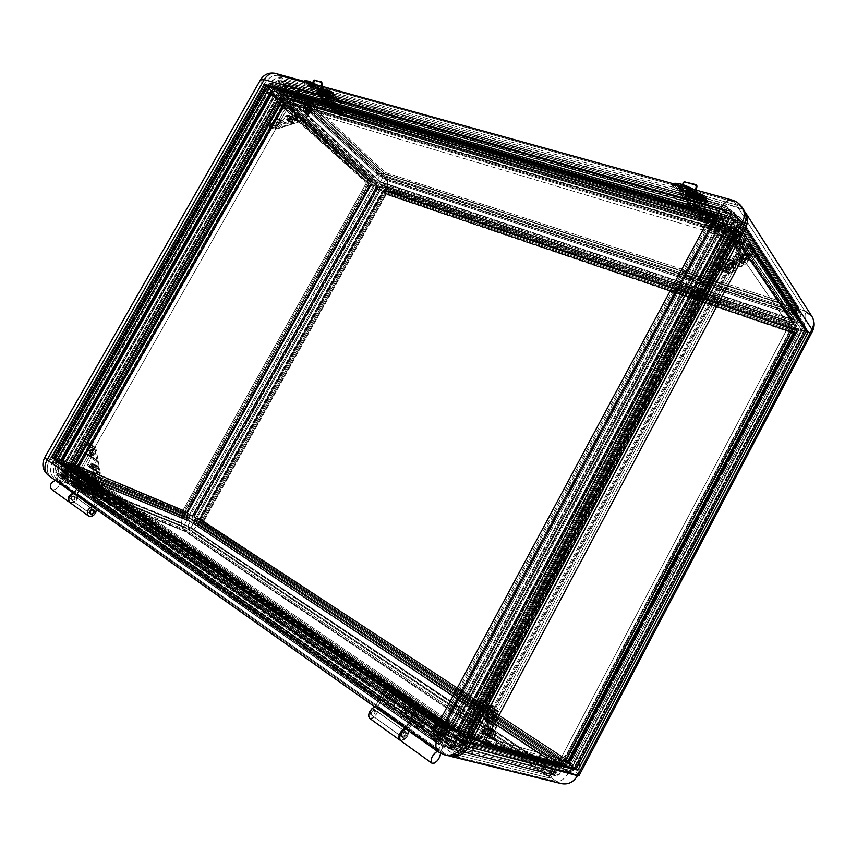 <?xml version="1.0" encoding="UTF-8"?>
<svg xmlns="http://www.w3.org/2000/svg" width="857" height="857" viewBox="0 0 857 857"><rect width="100%" height="100%" fill="white"/><g stroke="black" fill="none" stroke-linecap="round" stroke-linejoin="round"><path stroke-width="0.64" stroke-dasharray="4.29 3.21" d="M324.985 99.433L324.407 100.462C327.599 101.801 329.334 103.108 329.613 104.393L328.531 104.372L329.099 103.354L330.191 103.376C329.913 102.09 328.177 100.772 324.985 99.433L323.903 99.412C324.182 100.698 325.917 102.015 329.099 103.354L328.531 104.372C325.339 103.033 323.603 101.715 323.325 100.44L324.407 100.462L324.985 99.433L323.85 99.723L325.564 101.49L330.127 103.418L328.542 101.297L324.985 99.433M693.688 205.048L692.981 206.366C696.827 207.812 698.734 209.258 698.68 210.715L696.045 210.715L696.752 209.408L699.387 209.408C699.441 207.951 697.534 206.494 693.688 205.048L691.063 205.059C691.01 206.516 692.906 207.962 696.752 209.408L696.045 210.715C692.21 209.269 690.313 207.823 690.367 206.366L692.981 206.366L693.688 205.048L691.053 205.08L692.135 207.019L695.948 209.151L699.119 209.59L699.43 208.787L698.326 207.458L693.688 205.048M702.397 217.442L701.712 218.739C705.472 220.163 707.346 221.577 707.304 222.97L704.679 222.949L705.365 221.663L707.989 221.684C708.032 220.281 706.168 218.867 702.397 217.442L699.783 217.432C699.751 218.835 701.604 220.238 705.365 221.663C701.208 220.27 698.166 218.439 696.238 216.168L696.762 215.182C701.744 219.671 706.275 221.502 710.346 220.699L710.078 219.071L709.81 221.695L705.365 221.663L704.679 222.949C700.919 221.524 699.055 220.11 699.098 218.717L701.712 218.739L702.397 217.442L700.051 217.25L699.955 218.406L705.365 221.663L699.955 219.253L696.859 216.907L687.046 203.238L687.593 202.231L696.762 215.182L696.238 216.168L687.046 203.238L687.571 202.863L700.523 207.105L709.542 220.067L710.078 219.071L710.432 219.724L709.875 221.02L705.889 220.678L700.48 218.267L697.384 215.921L687.593 202.231L688.192 201.973L686.811 201.138L687.807 201.416L690.453 196.499L689.467 196.21L686.811 201.138L690.014 194.893L689.939 191.379L688.985 190.94L687.785 191.7L684.389 197.71L686.811 201.138L687.807 201.416L690.453 196.499L689.467 196.21C690.646 193.457 690.592 191.7 689.296 190.94L687.046 192.771L688.042 193.05L690.292 191.218C691.588 191.979 691.631 193.736 690.453 196.499L691.288 193.789L690.935 191.657L689.596 191.347L688.042 193.05L685.386 197.999L687.807 201.416L685.386 197.999L696.912 201.266L699.301 204.705L700.298 204.984L702.965 200.024L701.958 199.735L699.301 204.705L702.515 198.406L702.472 194.871L701.529 194.443L700.33 195.214L696.912 201.266L699.301 204.705L700.298 204.984L702.965 200.024L701.958 199.735C703.147 196.96 703.115 195.192 701.84 194.443L699.591 196.285L700.597 196.574L702.847 194.721C704.122 195.482 704.165 197.249 702.965 200.024L703.854 196.649L703.479 195.15L702.536 194.721L700.951 195.985L697.919 201.556L700.298 204.984L699.676 205.251L701.069 206.087L710.078 219.071L701.069 206.087L700.523 207.105L709.982 221.277L708.643 222.156L705.365 221.663L707.721 221.867L707.828 220.72L702.397 217.442M336.737 110.607L336.158 111.614C339.297 112.942 341 114.217 341.279 115.459L340.175 115.427L340.743 114.42L341.847 114.452C341.579 113.21 339.865 111.924 336.737 110.607L335.644 110.574C335.912 111.828 337.615 113.103 340.743 114.42L333.234 109.996L333.673 109.225C337.744 112.492 340.861 113.981 343.046 113.702L341.954 111.646L341.514 112.417L342.607 114.474L340.743 114.42L340.175 115.427C337.047 114.11 335.344 112.835 335.076 111.592L336.158 111.614L336.737 110.607L335.59 110.66L336.298 111.806L340.743 114.42L333.973 110.649L320.936 98.341L321.375 97.559L333.673 109.225L333.234 109.996L320.936 98.341L328.027 99.958L329.838 101.587L329.077 102.004L329.891 102.015C329.688 101.051 328.381 100.065 325.992 99.058L325.939 99.144C328.338 100.14 329.634 101.126 329.849 102.101L326.024 100.301L325.146 99.273L325.66 98.984L329.259 100.73L341.514 112.417L341.954 111.646L342.929 112.792L342.918 113.788L341.182 113.649L335.28 110.553L320.347 96.573L320.957 96.745L323.132 92.899L322.521 92.727L320.347 96.573L322.928 91.678L321.953 88.496L319.95 88.828L317.111 93.509L320.957 96.745L323.132 92.899L322.521 92.727C323.4 90.542 323.068 89.085 321.514 88.335L319.297 89.653L322.125 88.507C323.678 89.257 324.021 90.724 323.132 92.899L323.421 89.706L321.782 88.475L320.218 89.374L317.722 93.681L320.957 96.745L317.722 93.681L324.824 95.695L328.67 98.951L330.866 95.084L330.245 94.902L328.049 98.769L330.652 93.852L330.02 90.917L327.685 90.992L324.824 95.695L328.67 98.951L330.866 95.084L330.245 94.902C331.123 92.717 330.791 91.238 329.249 90.499L327.031 91.817L329.87 90.671C331.413 91.41 331.745 92.888 330.866 95.084L331.305 92.363L329.517 90.638L327.952 91.538L325.446 95.877L341.954 111.646L329.709 99.937L329.259 100.73L342.5 113.563L342.479 114.559L340.743 114.42L341.9 114.377L341.204 113.242L336.737 110.607M746.822 256.618L745.611 257.561L746.822 256.618L748.075 257.004L748.729 258.525L748.29 257.314L748.107 258.707L746.854 258.321L747.036 256.929L746.854 258.321L748.107 258.707L748.29 257.314L748.761 258.728L747.454 259.264L748.107 258.707L747.454 259.264L746.051 258.771L746.854 258.321L745.622 258.46L745.611 257.561L747.036 256.929L748.29 257.314L746.822 256.618L748.6 257.486L747.304 259.157L748.729 258.525L746.051 258.771L747.09 258.857L745.408 258.161L745.397 257.261L745.622 258.46L745.515 257.079L746.822 256.618M743.094 264.042L745.836 258.9L748.932 258.996C748.964 257.561 746.929 256.05 742.815 254.486L740.062 259.65C744.176 261.235 746.211 262.735 746.19 264.16L743.094 264.042L746.126 264.224L745.665 262.778L741.883 260.346L737.856 259.264L736.902 259.735L738.07 261.417L743.094 264.042C739.002 262.456 736.966 260.957 736.999 259.542L740.062 259.65L742.815 254.486L739.741 254.39C739.709 255.825 741.734 257.325 745.836 258.9L743.094 264.042M735.542 269.259L733.699 266.666C730.828 270.276 727.882 270.823 724.861 268.295L724.754 263.849L726.618 266.431L726.725 270.876C729.736 273.394 732.671 272.847 735.542 269.259L732.553 271.98L729.618 272.462L727.186 271.39L726.061 269.13L727.861 264.856L732.51 263.228L734.256 263.774L735.895 265.702L735.542 269.259L735.456 264.856C732.446 262.296 729.5 262.82 726.618 266.431L724.754 263.849C727.647 260.217 730.603 259.692 733.624 262.253L733.699 266.666L735.542 269.259M490.097 706.029L490.118 704.979L489.626 705.643L490.45 705.365L492.582 707.486L492.936 706.821L491.575 706.104L492.625 705.268L491.49 704.54L490.45 705.365L491.49 704.54L492.625 705.268L491.575 706.104L492.936 706.821L492.625 705.268L493.075 706.832L492.689 705.3L492.604 706.436L491.479 705.697L491.49 704.54L491.479 705.697L489.979 704.968L491.575 706.104L491.222 706.768L490.097 706.029L492.721 707.496L492.25 707.1L493.075 706.832L492.582 707.486L492.604 706.436L491.479 705.697L491.125 706.361L492.25 707.1L489.765 705.643L490.118 704.979L491.479 705.697L491.125 706.361L490.097 706.029M705.011 221.288L704.4 221.106L704.25 222.509L704.861 222.691L704.4 221.106L705.065 219.885L706.5 219.638L704.454 219.885L703.833 221.331L704.454 219.885L705.889 219.456L704.486 220.11L705.889 219.456L705.74 220.86L704.486 220.11L705.74 220.86L705.086 222.081L703.833 221.331L705.086 222.081L704.422 222.627L705.065 219.885L705.665 220.067L705.011 221.288L706.232 219.521L706.35 221.042L705.889 219.456L706.596 220.249L705.579 220.056L707.55 220.067C707.582 219.006 706.179 217.957 703.361 216.885L703.308 216.982C706.136 218.053 707.528 219.113 707.496 220.163L703.168 218.974L701.519 217.614L701.594 216.746L704.572 217.335L707.432 219.338L707.539 220.067L705.74 220.86L705.086 222.081L705.697 222.263L706.35 221.042L705.032 222.809L704.25 222.509L705.697 222.263L705.14 222.809L704.797 221.877L706.297 222.295L709.478 216.371L707.946 215.921L704.775 221.856L708.214 216.307L709.478 216.371L707.946 215.921L704.775 221.856L706.564 222.681L705.032 222.231L705.011 221.288M711.739 224.845L709.853 222.156C712.724 218.567 715.616 218.021 718.52 220.495L718.541 224.705L720.405 227.405L720.373 223.206C717.47 220.731 714.588 221.277 711.739 224.845L713.742 222.659L717.48 221.631L720.394 223.227L720.962 225.648L718.38 229.601L714.631 230.619L711.728 229.012L711.181 226.602L711.739 224.845L711.781 229.087C714.684 231.519 717.555 230.962 720.405 227.405L718.541 224.705C715.691 228.283 712.81 228.851 709.896 226.398L709.853 222.156L711.739 224.845M734.331 231.411L739.495 232.933C740.212 237.443 738.916 240.506 735.606 242.124L730.464 240.581C733.785 238.964 735.07 235.911 734.331 231.411L734.738 234.272L733.549 237.978L731.482 240.367L730.068 240.41L729.253 238.085L729.725 235.311L732.039 231.454L733.581 230.876L734.331 231.411L733.571 230.876C730.25 232.526 728.964 235.579 729.725 240.056L734.867 241.599C734.128 237.121 735.413 234.057 738.734 232.397L734.331 231.411M307.824 113.124L308.274 114.249L307.824 113.124L309.259 111.678L308.649 112.492L309.634 113.07L309.12 113.981L308.134 113.403L309.12 113.981L309.634 113.07L308.649 112.492L309.57 111.967L309.634 113.07L309.709 112.042L309.345 113.992L308.134 114.163L308.338 112.213L307.824 113.124L309.023 111.678L309.709 112.803L309.356 111.731L309.184 113.724L309.398 112.524L308.274 114.249L309.184 113.724L307.963 113.97L307.824 113.124M494.575 711.556L491.736 710.635C495.239 716.216 493.932 719.526 487.794 720.576L490.643 721.455C496.771 720.416 498.078 717.116 494.575 711.556L496.364 713.795L496.46 717.909L493.986 721.048L490.386 721.369L487.783 718.691L487.697 714.599L490.161 711.471L492.861 710.914L494.575 711.556L493.568 711.074C487.419 712.038 486.09 715.327 489.561 720.941L486.712 720.062C483.23 714.427 484.569 711.128 490.729 710.153L494.575 711.556M495.764 733.538L492.839 739.034L493.503 739.013C491.875 737.213 489.026 735.456 484.976 733.731L487.89 728.257C491.939 730.003 494.778 731.749 496.428 733.528L492.518 730.539L487.504 728.171L489.422 730.185L495.764 733.538C491.714 731.803 488.865 730.046 487.215 728.268L487.89 728.257L484.976 733.731L484.291 733.753C485.93 735.552 488.779 737.32 492.839 739.034L495.764 733.538M340.679 113.178L341.547 113.124C341.343 112.181 340.068 111.217 337.722 110.232L337.679 110.307C340.025 111.303 341.3 112.267 341.504 113.199L340.679 113.178C338.333 112.192 337.058 111.228 336.855 110.285L339.468 111.035L341.589 113.06L338.986 112.299L336.951 110.628L337.722 110.232L336.897 110.21C337.101 111.153 338.376 112.106 340.732 113.103L341.547 112.985L340.304 111.699L336.812 110.349L340.679 113.178M328.274 92.963L329.388 92.299L329.881 94.506L328.767 92.127L327.653 92.792L328.274 92.963L327.653 92.792L328.145 94.998L329.881 94.506L328.767 95.17L328.274 92.963L329.924 92.685L329.367 95.063L328.242 94.784L328.274 92.963M320.55 90.788L321.654 90.135L322.157 92.331L321.043 89.964L319.929 90.617L320.55 90.788L319.929 90.617L320.432 92.813L322.157 92.331L321.043 92.984L320.55 90.788L322.189 90.521L321.643 92.877L320.4 92.395L320.55 90.788M696.902 207.865L698.937 207.758C698.98 206.666 697.555 205.573 694.663 204.491L694.609 204.587C697.502 205.68 698.926 206.762 698.884 207.855L696.902 207.865C694.02 206.783 692.606 205.691 692.649 204.598L696.527 205.241L698.937 207.758L695.113 207.019L692.66 204.973L694.663 204.491L692.702 204.502C692.66 205.594 694.074 206.687 696.955 207.769L698.884 207.855L697.609 206.034L694.609 204.587L692.638 204.609L693.913 206.43L696.902 207.865M701.005 197.699L702.129 196.767L702.183 199.424L701.176 199.135L701.112 196.489L699.987 197.41L701.005 197.699L699.987 197.41L700.051 200.067L701.176 199.135L702.183 199.424L701.058 200.345L701.005 197.699L701.969 196.767L702.601 197.442L701.219 200.345L700.587 199.681L701.005 197.699M688.46 194.175L689.585 193.254L689.66 195.889L688.664 195.61L688.589 192.975L687.464 193.896L688.46 194.175L687.464 193.896L687.539 196.532L688.664 195.61L689.66 195.889L688.535 196.81L688.46 194.175L689.424 193.254L690.067 193.918L688.696 196.81L688.021 195.857L688.46 194.175M311.894 112.042L308.938 111.164C310.105 108.314 309.666 106.386 307.62 105.379L304.578 107.146L307.534 108.025L310.588 106.257C312.623 107.264 313.062 109.193 311.894 112.042L312.559 109.9L311.959 107.232L310.598 106.257L308.938 106.547L306.999 109.428L307.481 112.845L309.398 113.863L311.894 112.042L308.831 113.81C306.806 112.803 306.377 110.874 307.534 108.025L304.578 107.146C303.421 109.985 303.849 111.913 305.874 112.92L308.938 111.164L311.894 112.042M312.526 103.29L310.641 101.265C311.594 104.715 310.116 106.782 306.185 107.479L308.799 109.878C312.709 109.193 314.187 107.125 313.223 103.686L313.823 105.379L312.805 107.971L310.523 109.75L308.327 109.675L307.534 108.378L308.113 105.84L310.18 103.729L312.526 103.29C308.606 103.997 307.138 106.064 308.113 109.503L305.51 107.104C304.535 103.665 306.013 101.587 309.934 100.869L312.526 103.29M474.928 744.454L474.639 742.923L475.271 744.551L474.574 745.858L472.903 746.179L474.724 745.847L474.275 745.429L474.971 744.133L475.421 744.54L474.971 744.133L474.724 745.847L473.246 746.265L474.275 745.429L473.246 746.265L472.957 744.733L474.275 745.429L472.957 744.733L473.642 743.437L474.971 744.133L473.642 743.437L474.982 743.019L475.271 744.551L473.439 746.329L472.614 744.637L473.246 746.265L472.635 745.89L473.3 743.34L472.614 744.637L473.3 743.34L474.982 743.019L473.642 743.437L473.728 742.89L474.789 743.051L474.928 744.454M446.09 746.651L441.398 744.487L437.327 751.235L406.047 728.739L406.518 728.279L438.098 750.646L441.398 744.487L447.408 746.929L453.931 746.404L459.952 742.976L464.537 737.17C459.877 744.904 453.728 748.065 446.09 746.651L441.398 744.487L443.872 745.129L440.348 752.071L408.843 729.361L417.027 714.138L449.925 736.431L66.578 470.761L449.925 736.431L451.725 733.056L67.982 468.297L66.578 470.761L65.218 470.193L83.258 482.705L85.625 478.527L83.707 477.767L82.347 478.42L73.691 493.139L55.748 480.423L74.131 492.839L73.402 493.171L55.459 480.456L58.737 475.646L61.479 476.76L59.112 473.792L58.19 469.432L58.822 464.323L60.911 459.256L269.302 93.767L274.465 87.725L278.729 85.218L282.906 84.382L729.682 210.993L735.167 213.939L738.552 218.878L739.27 221.867L738.616 228.316L737.266 231.519L466.958 737.845L462.394 743.63L456.385 747.047L449.871 747.561L443.872 745.129L440.444 751.525L408.918 729.211L408.843 733.035L406.936 737.031L403.904 740.062L400.519 740.598L432.485 763.448L401.044 740.812C406.239 739.398 408.832 735.713 408.821 729.746L440.348 752.071L440.584 753.324L440.444 751.525L408.918 729.211L409.314 728.471L56.616 479.095C52.502 475.121 52.32 469.293 56.091 461.602L183.752 514.843L199.22 523.124C195.075 529.519 190.372 532.058 185.091 530.762C180.945 527.034 180.495 521.731 183.752 514.843C180.495 521.731 180.945 527.034 185.091 530.762L56.616 479.095L185.091 530.762C190.372 532.058 195.075 529.519 199.22 523.124L183.752 514.843L370.545 181.32L385.382 189.975L199.22 523.124L571.169 768.911C566.198 777.524 561.442 781.777 556.889 781.648L185.091 530.762L556.889 781.648L445.469 754.031L77.087 493.568L80.408 487.719L62.411 475.121L65.218 470.193L66.578 470.761L67.982 468.297L451.725 733.056L449.925 736.431L448.693 736.099L445.072 742.869L446.304 743.19L444.494 746.565L448.714 743.822L455.999 745.729L454.51 748.515L73.413 482.105L74.57 480.081L455.999 745.729L74.57 480.081L63.45 475.249L187.758 526.219L75.909 480.616L457.199 746.04L553.943 771.418L555.647 772.553L448.768 744.637L446.915 743.351L448.714 743.822L446.915 743.351L450.536 736.602L452.314 737.084L452.303 733.217L68.614 468.565L67.982 468.297L69.246 471.864L67.253 471.039L64.457 475.956L66.45 476.771L62.379 478.142L63.772 475.678L62.411 475.121L63.772 475.678L62.379 478.142L444.494 746.565L62.379 478.142L444.494 746.565L446.304 743.19L62.411 475.121L65.218 470.193L83.258 482.705L80.408 487.719L99.551 501.109L102.444 496.01L385.832 692.51L382.34 698.969L99.551 501.109L98.587 502.813L95.845 501.72L378.612 700.373L381.172 701.122L98.587 502.813L381.172 701.122L382.34 698.969L413.47 720.748L417.027 714.138L448.693 736.099L445.072 742.869L413.47 720.748L409.314 728.471L445.469 754.031L449.122 755.917L445.469 754.031L556.889 781.648L561.367 783.641M272.355 126.815L273.094 127.854L272.355 126.815L271.176 127.029L271.487 128.164L272.183 128.389L272.087 127.275L272.183 128.389L271.176 127.029L271.487 128.164L271.358 127.307L272.365 127.886L271.68 128.261L273.051 128.111L272.376 128.486L273.276 128.132L271.455 126.568L272.365 127.886L271.615 126.836L272.365 127.886L273.544 127.597L272.355 126.815M93.338 487.215L94.666 486.937L93.338 487.215L93.274 489.401L93.092 488.415L94.163 488.983L94.72 487.997L93.659 487.429L94.72 487.997L94.163 488.983L93.092 488.415L93.349 489.433L95.009 488.062L94.666 486.937L93.092 488.415L93.338 487.215L92.76 489.036L94.291 488.897L93.274 489.401L94.848 487.912L93.981 488.683L94.773 486.99L94.848 487.912L94.356 486.712L93.338 487.215M78.351 483.369L79.176 479.663C77.976 476.546 76.048 476.631 73.413 479.931L72.202 479.299C75.405 475.292 77.73 475.185 79.198 478.967L78.18 483.455L79.208 480.07L78.126 477.692L75.716 477.638L73.016 480.734L72.631 483.98L74.141 485.876L76.68 485.287L78.351 483.369L76.144 485.79C71.624 487.269 70.317 485.105 72.202 479.299L73.413 479.931C71.849 484.73 72.931 486.519 76.659 485.298L78.351 483.369M68.003 476.171L68.828 472.432C67.628 469.422 65.743 469.54 63.161 472.785L61.972 472.153C65.089 468.222 67.382 468.072 68.839 471.714L67.832 476.246L68.871 472.893L67.81 470.557L64.8 470.9L62.775 473.589L62.379 476.792L63.343 478.399L65.71 478.442L68.003 476.171L65.721 478.613C61.329 479.984 60.076 477.831 61.972 472.153L63.161 472.785C61.597 477.478 62.636 479.256 66.268 478.12L68.003 476.171M442.501 737.224C446.39 730.464 437.241 724.165 433.792 731.15L432.26 730.346C436.427 721.883 447.515 729.5 442.801 737.695L443.251 732.542L441.794 729.521L438.098 728.054L435.217 729.339L433.792 731.15L432.935 734.62L434.478 738.82L438.173 740.319L441.066 739.034L442.501 737.224L442.801 737.695C438.57 746.222 427.547 738.434 432.26 730.346L433.792 731.15C429.903 737.834 439.009 744.251 442.501 737.224M424.29 724.529C428.136 717.866 419.212 711.706 415.806 718.605L414.285 717.812C418.409 709.457 429.218 716.891 424.569 724.979L425.051 719.923L423.647 716.966L421.023 715.563L417.209 716.816L415.806 718.605L414.938 722.023L416.427 726.147L420.037 727.604L424.569 724.979C420.369 733.388 409.625 725.793 414.285 717.812L415.806 718.605C411.949 725.204 420.83 731.46 424.29 724.529M71.506 500.07L91.078 514.093L71.506 500.07C74.238 499.77 75.137 498.431 74.216 496.074L73.884 495.882C71.152 496.171 70.242 497.499 71.152 499.867L70.595 498.581L71.227 496.899L73.884 495.882L92.952 509.444L74.195 496.053L74.784 497.371L74.152 499.042L71.506 500.07M58.801 481.859L76.744 494.564C77.559 499.727 75.33 502.406 70.07 502.588L52.202 489.722C57.44 489.593 59.647 486.969 58.801 481.859L59.283 484.676L57.848 487.708L55.094 489.668L51.624 489.422L69.663 502.384L72.213 502.727L74.463 501.699L77.012 498.217L76.776 494.125L58.801 481.859L76.744 494.564L58.822 481.42L59.133 480.873L58.801 481.859M405.811 731.964L373.92 709.285C371.177 710.174 370.095 711.921 370.685 714.524L402.522 737.341C401.987 734.728 403.079 732.928 405.811 731.964L406.111 732.114C406.657 734.717 405.565 736.506 402.833 737.491L371.006 714.684L374.08 712.435L374.209 709.425L372.784 709.489L371.156 711.021L370.299 713.12L371.006 714.684C373.748 713.774 374.83 712.028 374.23 709.446L406.089 732.092L406.464 733.538L405.586 735.67L403.968 737.256L402.544 737.363L402.726 734.31L404.247 732.478L405.811 731.964M96.541 473.728L97.784 473.482L96.541 473.728L95.888 472.293L96.316 473.482L97.902 473.418L96.316 473.482L96.273 472.464L97.302 473.01L96.273 472.464L97.066 472.014L97.902 473.418L97.741 472.464L96.991 473.921L95.855 473.246L95.888 472.293L97.13 472.057L96.273 472.464L96.541 471.821L97.741 472.464L96.745 471.886L97.784 473.482L97.355 472.303L97.398 473.321L96.541 473.728M465.126 740.748L469.636 743.844C467.697 746.993 465.908 748.257 464.29 747.604C463.38 746.651 463.53 744.958 464.719 742.516L460.209 739.398C459.02 741.83 458.881 743.522 459.781 744.487C461.409 745.129 463.198 743.887 465.126 740.748L461.998 744.283L460.745 744.733L459.448 744.09L459.77 740.319L463.358 735.863L465.137 735.467L466.09 736.613L465.126 740.748C466.326 738.306 466.465 736.613 465.544 735.66C463.926 735.017 462.148 736.259 460.209 739.398L464.719 742.516C466.669 739.366 468.436 738.113 470.054 738.755C470.964 739.709 470.825 741.401 469.636 743.844L465.126 740.748M443.176 735.745L440.187 734.931C436.909 729.489 438.184 726.222 444.001 725.108L446.979 725.954C441.173 727.057 439.898 730.325 443.176 735.745L441.226 732.531L441.869 728.504L444.719 726.008L447.333 726.083L449.818 728.729L449.85 732.789L447.429 735.874L444.804 736.399L443.176 735.745L444.387 736.313C450.171 735.135 451.414 731.867 448.125 726.5L445.158 725.654C448.447 731.042 447.204 734.32 441.398 735.499L443.176 735.745M276.95 128.164L273.704 125.508C272.687 122.09 274.122 120.023 278.011 119.305L280.657 121.64C276.779 122.358 275.354 124.415 276.361 127.832L275.729 126.065L276.757 123.504L278.975 121.769L281.107 121.855L281.889 123.74L281.278 125.679L279.243 127.757L276.95 128.164C280.828 127.468 282.264 125.401 281.267 121.983L278.611 119.648C279.607 123.076 278.161 125.133 274.294 125.84L276.95 128.164M287.374 120.687L289.527 116.884C292.066 118.855 293.972 119.787 295.237 119.68L294.465 118.405L292.301 122.219L293.083 123.483C291.819 123.579 289.912 122.647 287.374 120.687L291.519 123.226L293.04 123.515L292.955 122.915L288.145 119.669L286.624 119.391L287.374 120.687L286.581 119.412C287.856 119.316 289.762 120.248 292.301 122.219L294.465 118.405C291.926 116.434 290.02 115.502 288.745 115.609L289.527 116.884L287.374 120.687M97.623 465.994L95.363 469.968L89.139 467.011L89.878 467.643L92.149 463.648L91.41 463.026L97.623 465.994L94.624 464.28L91.581 462.984L92.62 463.958L98.341 466.679L92.149 463.648L89.878 467.643L96.113 470.611L95.363 469.968L97.623 465.994M90.51 450.996L87.264 449.561L91.11 447.44C92.524 448.404 92.685 450.064 91.57 452.421L94.827 453.846C95.93 451.489 95.78 449.839 94.356 448.886L90.51 450.996L93.081 448.8L95.288 449.818L95.17 453.149L92.824 455.838L91.196 456.031L90.06 455.013L90.51 450.996C89.407 453.353 89.567 455.013 91.003 455.967L94.827 453.846L91.57 452.421L87.735 454.542C86.311 453.589 86.15 451.928 87.264 449.561L90.51 450.996M96.53 489.722L93.231 488.372L89.407 490.515C87.875 489.54 87.693 487.804 88.839 485.33L92.138 486.68C90.992 489.154 91.185 490.879 92.717 491.854L96.53 489.722L95.063 491.393L92.835 491.897L91.678 490.815L91.42 488.865C95.92 488.34 97.366 486.144 95.791 482.277L98.351 484.023C99.915 487.901 98.469 490.097 94.002 490.611L91.453 488.844L92.567 486.037L94.741 484.473L96.991 485.576L96.53 489.722C97.666 487.258 97.484 485.533 95.963 484.559L92.138 486.68L88.839 485.33L92.663 483.198C94.184 484.184 94.366 485.908 93.231 488.372L96.53 489.722M200.056 519.599L383.293 191.711L384.868 193.136L202.016 520.413L200.056 519.599L567.998 760.92L200.056 519.599L567.998 760.92L793.668 332.377L384.868 193.136L383.293 191.711L792.639 330.877L793.668 332.377L792.639 330.877L565.363 762.376L566.466 762.687L563.306 766.212L560.692 765.494L561.367 761.252L194.421 519.042L194.046 519.728L560.885 762.162L194.046 519.728L194.432 522.652L560.692 765.494L194.432 522.652L197.581 523.948L563.306 766.212L197.581 523.948L199.981 522.652L565.738 764.069L199.981 522.652L200.57 521.602L566.466 762.687L199.242 521.056L565.363 762.376L199.242 521.056L200.056 519.599L199.049 518.935L200.377 519.492L193.864 516.278L194.239 516.921L378.301 187.833L377.776 187.651L193.768 516.6L377.359 188.251L193.864 516.278L377.359 188.251L379.876 190.533L197.003 517.596L379.876 190.533L382.415 192.011L199.649 519.01L382.415 192.011L383.229 192.289L200.377 519.492L383.229 192.289L382.158 191.325L199.049 518.935L382.158 191.325L383.293 191.711L200.056 519.599L196.853 518.249L196.039 519.717L194.421 519.042L562.706 761.627L196.039 519.717L194.421 519.042L194.432 522.652L197.581 523.948L200.57 521.602L199.242 521.056L200.056 519.599L199.049 518.935L200.377 519.492L193.864 516.278L195.846 517.596L379.597 189.001L377.776 187.651L377.359 188.251L382.415 192.011L383.229 192.289L382.158 191.325L383.293 191.711L384.075 190.308L385.136 191.282L385.607 187.501L383.1 185.208L380.219 186.815L791.075 325.371L791.536 324.514L380.594 186.151L791.536 324.514L793.861 322.982L383.1 185.208L793.861 322.982L795.489 325.403L385.607 187.501L795.489 325.403L794.975 328.767L385.693 190.275L794.975 328.767L794.289 330.074L385.136 191.282L794.289 330.074L793.593 329.056L384.075 190.308L793.593 329.056L792.639 330.877L796.582 332.998L798.296 332.784L796.667 330.384L792.018 327.835L564.088 760.448L564.892 760.973L792.907 328.145L564.892 760.973L568.866 763.084L796.667 330.384L568.866 763.084L571.458 763.812L798.296 332.784L571.458 763.812L570.398 762.687L796.582 332.998L570.398 762.687L569.177 761.884L795.221 332.527L569.177 761.884L568.073 761.573L794.525 331.52L568.073 761.573L566.37 760.459L565.363 762.376L566.466 762.687L565.738 764.069L563.306 766.212L560.692 765.494L560.885 762.162L561.367 761.252L562.706 761.627L563.713 759.698L566.37 760.459L792.639 330.877L383.293 191.711L378.301 187.833L194.239 516.921L200.056 519.599M96.241 485.737L95.47 484.28L93.638 484.666L92.588 486.53L93.359 487.987L95.181 487.59L96.241 485.737L97.773 486.787L96.712 488.651L94.891 489.047L94.109 487.59L95.17 485.726L97.002 485.33L95.47 484.28L93.638 484.666L95.17 485.726L93.638 484.666L92.588 486.53L94.891 489.047L93.359 487.987L95.181 487.59L96.712 488.651L95.181 487.59L96.241 485.737L95.47 484.28L97.773 486.787L96.241 485.737M91.849 485.737L93.424 485.501L93.916 487.162L92.845 489.047L91.281 489.283L90.778 487.622L91.849 485.737L93.831 486.54L92.76 488.426L93.263 490.086L94.827 489.85L95.898 487.976L95.395 486.315L93.424 485.501L93.916 487.162L95.898 487.976L93.916 487.162L92.845 489.047L94.827 489.85L91.281 489.283L93.263 490.086L91.281 489.283L90.778 487.622L92.76 488.426L90.778 487.622L91.849 485.737L95.395 486.315L91.849 485.737M92.213 450.343L91.892 452.335L90.392 453.557L89.224 452.775L89.546 450.782L91.046 449.571L92.995 450.428L91.495 451.639L91.174 453.632L92.342 454.403L93.841 453.192L91.892 452.335L90.392 453.557L92.342 454.403L89.224 452.775L91.174 453.632L89.224 452.775L89.546 450.782L91.495 451.639L89.546 450.782L91.046 449.571L92.995 450.428L91.046 449.571L92.213 450.343L91.892 452.335L93.841 453.192L94.163 451.2L92.213 450.343M92.824 467.065L95.406 468.158L91.656 466.272L92.824 467.065L94.184 464.665L93.017 463.883L96.755 465.769L96.059 465.608L94.699 468.008L95.406 468.158L96.755 465.769L95.406 468.158L94.238 467.376L95.588 464.987L94.238 467.376L92.363 466.433L93.724 464.044L92.363 466.433L91.656 466.272L93.017 463.883L91.656 466.272L92.824 467.065L94.699 468.008L96.059 465.608L94.184 464.665L92.824 467.065M292.837 120.301L289.42 118.03L292.837 120.301L291.541 122.583L288.123 120.312L291.176 121.865L292.473 119.584L290.759 118.448L289.462 120.73L290.759 118.448L289.42 118.03L288.123 120.312L289.42 118.03L289.795 118.759L288.498 121.03L289.795 118.759L291.498 119.884L290.202 122.165L291.498 119.884L292.837 120.301L292.473 119.584L291.176 121.865L291.541 122.583L292.837 120.301M278.761 122.176L278.557 123.933L277.015 125.251L275.675 124.833L275.879 123.087L277.422 121.758L278.761 122.176L280.346 123.579L279.007 123.162L277.464 124.479L277.261 126.225L278.6 126.643L280.143 125.326L278.557 123.933L277.015 125.251L278.6 126.643L275.675 124.833L277.261 126.225L275.675 124.833L275.879 123.087L277.464 124.479L275.879 123.087L277.422 121.758L279.007 123.162L277.422 121.758L278.761 122.176L278.557 123.933L280.143 125.326L280.346 123.579L278.761 122.176M442.758 728.129L445.212 728.107L446.326 730.592L444.976 733.121L442.512 733.142L441.409 730.646L442.758 728.129L444.537 728.632L443.198 731.139L444.301 733.624L446.754 733.603L448.104 731.096L446.99 728.611L445.212 728.107L446.326 730.592L448.104 731.096L446.326 730.592L444.976 733.121L446.754 733.603L442.512 733.142L444.301 733.624L442.512 733.142L441.409 730.646L443.198 731.139L441.409 730.646L442.758 728.129L446.99 728.611L442.758 728.129M464.89 740.362L466.722 739.43L467.204 740.994L465.865 743.501L464.033 744.454L463.551 742.88L464.89 740.362L462.191 738.509L460.852 741.016L461.334 742.58L463.166 741.637L464.505 739.141L464.012 737.566L466.722 739.43L467.204 740.994L464.505 739.141L467.204 740.994L465.865 743.501L463.166 741.637L465.865 743.501L464.033 744.454L461.334 742.58L464.033 744.454L463.551 742.88L460.852 741.016L463.551 742.88L464.89 740.362L466.722 739.43L464.012 737.566L462.191 738.509L464.89 740.362M418.816 724.261L419.523 724.754L420.776 722.43L422.662 723.737L423.133 722.847L421.258 721.54L422.512 719.205L421.794 718.712L420.541 721.037L418.666 719.741L418.195 720.619L420.069 721.926L418.816 724.261L418.184 724.079L419.437 721.755L417.563 720.448L418.045 719.559L419.919 720.866L421.173 718.53L421.88 719.034L420.637 721.358L422.512 722.676L422.03 723.565L420.155 722.247L418.902 724.583L419.523 724.754L420.776 722.43L420.155 722.247L422.662 723.737L422.03 723.565L423.133 722.847L420.637 721.358L421.258 721.54L422.512 719.205L421.173 718.53L421.794 718.712L420.541 721.037L418.045 719.559L418.666 719.741L418.195 720.619L417.563 720.448L420.069 721.926L419.437 721.755L420.069 721.926L418.816 724.261L419.523 724.754L418.816 724.261M436.888 736.902L438.152 734.535L436.224 733.196L436.706 732.296L438.634 733.635L439.898 731.278L440.627 731.792L439.362 734.149L441.291 735.488L440.809 736.388L438.88 735.049L437.616 737.406L436.267 736.731L437.531 734.374L435.602 733.035L436.084 732.135L438.013 733.474L439.277 731.107L440.005 731.621L438.741 733.978L440.669 735.327L440.187 736.227L438.259 734.878L436.995 737.245L437.616 737.406L438.88 735.049L438.259 734.878L440.809 736.388L440.187 736.227L441.291 735.488L438.741 733.978L439.362 734.149L440.627 731.792L439.277 731.107L439.898 731.278L438.634 733.635L436.084 732.135L436.706 732.296L435.602 733.035L438.152 734.535L437.531 734.374L438.152 734.535L436.888 736.902L437.616 737.406L436.888 736.902M64.886 476.674L66.278 475.228L67.349 475.978L67.724 475.314L66.653 474.564L67.232 472.55L66.246 474.285L65.175 473.535L64.8 474.2L65.871 474.939L64.886 476.674L64.2 476.396L65.186 474.66L64.114 473.91L64.489 473.257L65.561 473.996L66.953 472.55L65.968 474.285L67.039 475.035L66.664 475.689L65.593 474.949L64.607 476.674L65.293 476.953L66.278 475.228L65.593 474.949L67.349 475.978L66.664 475.689L67.724 475.314L65.968 474.285L66.653 474.564L67.639 472.828L66.546 472.271L67.232 472.55L66.246 474.285L64.489 473.257L65.175 473.535L64.8 474.2L64.114 473.91L65.871 474.939L65.186 474.66L65.871 474.939L65.293 476.953L64.2 476.396L64.886 476.674M75.17 483.862L76.155 482.116L75.073 481.355L75.448 480.691L76.541 481.452L77.526 479.706L76.959 481.741L78.051 482.502L77.666 483.166L76.573 482.405L75.577 484.151L74.484 483.584L75.48 481.838L74.388 481.077L74.763 480.413L75.855 481.173L77.269 479.706L76.273 481.463L77.366 482.223L76.98 482.887L75.887 482.127L74.891 483.884L75.577 484.151L76.573 482.405L75.887 482.127L77.666 483.166L76.98 482.887L78.051 482.502L76.273 481.463L76.959 481.741L77.944 479.995L76.851 479.427L77.526 479.706L76.541 481.452L74.763 480.413L75.448 480.691L74.388 481.077L76.155 482.116L75.48 481.838L76.155 482.116L75.577 484.151L74.484 483.584L75.17 483.862M94.002 490.611L96.52 490.408L98.694 488.319L99.262 485.565L97.88 483.766L96.027 483.712L93.606 485.405L92.556 488.158L93.509 490.333C91.967 486.444 93.434 484.259 97.88 483.766L95.331 482.02C90.874 482.502 89.417 484.687 90.96 488.565L94.002 490.611M97.002 485.33L97.773 486.787L96.712 488.651L94.891 489.047L94.109 487.59L95.17 485.726L97.002 485.33M95.395 486.315L93.831 486.54L92.76 488.426L93.263 490.086L94.827 489.85L95.898 487.976L95.395 486.315M79.765 476.203L77.098 480.906L78.094 481.313L80.762 476.621L79.765 476.203L77.451 481.152L78.448 481.559L81.115 476.856L78.448 481.559L77.451 481.152L79.765 476.203L81.115 476.856L79.765 476.203M94.827 482.427L92.192 487.065L93.167 487.462L95.791 482.823L94.827 482.427L96.145 483.069L94.827 482.427L92.545 487.301L93.52 487.697L95.791 482.823L93.52 487.697L92.192 487.065L94.827 482.427M93.841 453.192L94.163 451.2L92.995 450.428L91.495 451.639L91.174 453.632L92.342 454.403L93.841 453.192M96.059 465.608L93.017 463.883L96.059 465.608M80.462 469.229L76.552 466.808L80.462 469.229L80.783 468.661L76.873 466.251L79.797 468.243L79.476 468.811L76.552 466.808L76.873 466.251L76.552 466.808L77.858 466.669L77.537 467.226L79.476 468.811L80.783 468.661L80.462 469.229M95.448 475.506L91.56 473.118L95.448 475.506L95.759 474.949L91.87 472.561L91.56 473.118L92.835 472.968L92.524 473.525L94.484 475.099L95.759 474.949L95.448 475.506M291.176 121.865L291.541 122.583L290.202 122.165L288.123 120.312L291.176 121.865M280.143 125.326L280.346 123.579L279.007 123.162L277.464 124.479L277.261 126.225L278.6 126.643L280.143 125.326M446.99 728.611L444.537 728.632L443.198 731.139L444.301 733.624L446.754 733.603L448.104 731.096L446.99 728.611M464.012 737.566L462.191 738.509L460.852 741.016L461.334 742.58L463.166 741.637L464.505 739.141L464.012 737.566M309.795 106.397L308.092 106.932L307.395 105.69L308.413 103.89L310.127 103.354L310.812 104.597L309.795 106.397L311.359 107.832L312.377 106.043L311.68 104.8L309.966 105.336L308.959 107.125L309.645 108.378L308.092 106.932L307.395 105.69L308.959 107.125L307.395 105.69L308.413 103.89L309.966 105.336L308.413 103.89L310.127 103.354L312.377 106.043L310.812 104.597L309.795 106.397L308.092 106.932L309.645 108.378L311.359 107.832L309.795 106.397M306.42 109.45L306.945 111.271L308.466 111.335L309.473 109.567L308.948 107.736L307.417 107.682L306.42 109.45L308.199 109.975L309.195 108.207L310.727 108.271L311.252 110.103L310.245 111.871L306.945 111.271L310.245 111.871L308.466 111.335L309.473 109.567L311.252 110.103L309.473 109.567L308.948 107.736L310.727 108.271L307.417 107.682L309.195 108.207L307.417 107.682L306.42 109.45L306.945 111.271L308.724 111.806L308.199 109.975L306.42 109.45M183.087 510.086L71.827 463.198L183.087 510.086L366.442 182.841L277.132 102.561L71.827 463.198L183.087 510.086L366.442 182.841L367.557 183.216L184.084 510.74L183.087 510.086M93.263 481.409C90.339 482.855 89.117 484.998 89.61 487.847L91.774 482.759L93.263 481.409L91.774 482.759L91.153 484.794L93.092 480.456L93.724 480.606L93.263 481.409L93.724 480.606L99.851 483.102L96.637 485.073L91.442 481.377L92.085 481.538L89.771 485.608L91.453 481.355L97.634 483.744L93.167 480.423L99.551 483.016L95.009 491.029L88.517 488.511L92.695 491.5L97.28 483.402L92.406 491.682L87.157 489.861L87.628 489.047C87.51 485.93 88.742 483.755 91.335 482.512L87.628 489.047L87.875 487.654L89.771 485.608L87.457 489.679L92.085 481.538L97.012 483.562L92.406 491.682L93.049 491.822L97.28 483.402L93.445 480.766L88.86 488.833L91.153 484.794L89.16 488.661L90.135 484.098L93.263 481.409M437.456 723.629L434.06 729.971L432.731 729.039L436.127 722.708L437.456 723.629L436.545 722.826L437.884 723.747L434.488 730.089L433.149 729.157L436.545 722.826L432.731 729.039L434.488 730.089L437.456 723.629M458.216 737.952L454.778 744.39L453.407 743.437L456.845 737.009L458.634 738.07L455.196 744.497L453.824 743.544L457.263 737.127L453.407 743.437L455.196 744.497L458.216 737.952L456.845 737.009L458.216 737.952M91.903 485.126L91.121 484.58L88.421 489.347L89.192 489.893L92.363 485.308L89.664 490.086L88.421 489.347L89.192 489.893L91.903 485.126L91.121 484.58L91.903 485.126M80.065 476.953L79.305 476.428L76.627 481.141L77.387 481.677L80.537 477.145L77.858 481.859L77.098 481.334L79.776 476.621L76.627 481.141L77.858 481.859L80.065 476.953L79.305 476.428L80.065 476.953M186.751 525.545L63.45 475.249L62.282 477.295L185.723 527.376L186.751 525.545L185.723 527.376L62.282 477.295L185.723 527.376L61.554 476.781L61.458 473.792L184.769 524.163L185.005 526.894L184.769 524.163L61.458 473.792L64.189 468.983L187.18 519.856L184.769 524.163L187.18 519.856L64.189 468.983L67.167 467.547L189.975 518.635L187.18 519.856L189.975 518.635L67.167 467.547L190.447 518.946L67.639 467.879L66.246 470.332L189.215 521.142L190.447 518.946L189.215 521.142L190.222 521.817L187.758 526.219L188.84 526.659L187.812 528.49L188.594 528.812L191.025 527.494L193.436 523.188L193.039 520.274L559.867 763.051L193.039 520.274L559.867 763.051L559.685 766.394L193.436 523.188L559.685 766.394L556.686 772.071L191.025 527.494L556.686 772.071L554.233 774.246L188.594 528.812L553.579 774.075L187.812 528.49L553.579 774.075L554.854 771.654L188.84 526.659L553.943 771.418L187.758 526.219L186.526 528.415L74.527 483.059L74.987 482.245L93.37 489.711L94.281 488.115L186.751 525.545M282.617 107.361L283.281 106.204L279.896 105.186L279.243 106.343L282.992 107.693L279.607 106.675L280.271 105.518L283.281 106.204L279.896 105.186L279.607 106.675L282.617 107.361L283.281 106.204L282.617 107.361M272.526 125.101L273.19 123.944L269.826 122.883L269.173 124.04L272.901 125.433L269.548 124.361L269.826 122.883L269.173 124.04L272.526 125.101L273.19 123.944L272.526 125.101M78.876 465.608L75.952 463.616L76.637 462.405L79.562 464.398L78.876 465.608L76.412 463.808L77.098 462.598L80.022 464.59L76.637 462.405L75.952 463.616L78.876 465.608L80.022 464.59L78.876 465.608M89.428 447.043L86.482 445.104L87.168 443.894L90.114 445.833L89.428 447.043L90.574 446.036L89.428 447.043L86.943 445.308L87.628 444.097L90.574 446.036L87.168 443.894L86.482 445.104L89.428 447.043M280.132 102.819L74.002 465.03L72.749 464.173L278.675 102.379L280.132 102.819L272.087 95.566L272.976 94.024L371.145 182.766L370.363 184.169L281.192 103.772L75.33 465.587L186.569 512.379L185.755 513.836L184.512 513.011L183.923 514.061L184.148 516.771L187.083 518.721L190.254 516.814L67.564 465.544L67.125 466.315L189.879 517.499L67.125 466.315L64.157 467.751L187.083 518.721L64.157 467.751L61.201 465.705L184.148 516.771L61.201 465.705L61.104 462.737L183.923 514.061L61.104 462.737L61.768 461.569L185.755 513.836L63.022 462.426L63.954 460.798L74.002 465.03L280.132 102.819L278.675 102.379L72.749 464.173L71.795 463.766L277.914 101.694L278.675 102.379L278.032 100.922L280.132 102.819M90.071 454.746L87.446 455.174L86.021 452.057L87.95 455.271L90.071 454.746L88.442 455.57L90.981 457.263L90.071 454.746L90.585 455.088L94.699 447.847L89.61 444.504L85.518 451.714L85.711 453.782L96.048 459.491L96.241 461.537L91.174 458.163L87.778 464.14L87.96 466.176L92.706 469.357L90.296 465.844L88.603 466.604L90.296 465.844L93.22 469.7L92.835 467.547L87.778 464.14L92.835 467.547L96.241 461.537L91.174 458.163L90.788 456.01L95.855 459.384L85.904 453.889L88.442 455.57L85.518 451.714L87.125 455.003L90.071 454.746M94.795 474.542L94.484 475.099L91.56 473.118L91.87 472.561L94.795 474.542L92.835 472.968L94.795 474.542M490.129 733.796L487.869 733.131L492.207 735.627L490.129 733.796L491.875 730.507L494.007 731.942L491.757 731.278L489.679 729.457L487.869 733.131L489.626 729.843L487.869 733.131L490.011 734.578L491.757 731.278L490.011 734.578L492.207 735.627L494.007 731.942L492.261 735.231L487.933 732.746L489.679 729.457L491.875 730.507L490.129 733.796M488.104 717.213L488.211 714.288L490.461 712.788L492.625 714.213L492.529 717.138L490.258 718.637L488.104 717.213L491.972 719.173L494.232 717.673L494.328 714.749L492.164 713.335L489.915 714.824L488.211 714.288L490.461 712.788L494.328 714.749L492.625 714.213L492.529 717.138L494.232 717.673L492.529 717.138L490.258 718.637L488.104 717.213L488.211 714.288L489.915 714.824L489.818 717.748L488.104 717.213M184.887 531.361L72.674 486.305L73.606 484.676L185.701 529.883L184.887 531.361L72.674 486.305L453.042 753.828L550.365 778.21L184.887 531.361L185.701 529.883L551.394 776.271L550.365 778.21L184.887 531.361M273.983 95.138L64.939 462.019L61.918 459.941L270.469 94.109L273.983 95.138L64.939 462.019L66.3 462.587L275.065 96.123L273.983 95.138L275.065 96.123L66.3 462.587L67.81 463.626L276.832 96.637L275.065 96.123L276.832 96.637L67.81 463.626L68.453 463.894L277.336 97.098L276.832 96.637L277.186 98.041L275.6 96.605L272.087 95.566L273.683 97.002L270.309 95.031L62.4 459.748L68.956 463.701L61.918 459.941L270.469 94.109L271.551 95.084L269.805 94.57L61.768 459.481L63.268 460.52L271.551 95.084L63.268 460.52L61.768 459.481L62.4 459.748L61.768 459.481L269.805 94.57L271.551 95.084L270.469 94.109L273.983 95.138M71.377 463.926L65.935 461.634L68.956 463.701L78.544 468.136L71.367 463.926L278.032 100.912L71.377 463.926M286.131 105.347L282.746 104.329L283.538 105.047L286.924 106.054L282.446 104.865L286.613 106.6L286.924 106.054L283.538 105.047L283.238 105.582L282.746 104.329L282.446 104.865L282.746 104.329L286.131 105.347L286.613 106.6L286.131 105.347M298.118 116.188L294.744 115.159L298.118 116.188L298.59 117.42L298.118 116.188L297.818 116.723L294.444 115.684L298.59 117.42L298.889 116.884L295.515 115.856L295.215 116.381L294.744 115.159L294.444 115.684L294.744 115.159L298.118 116.188M292.762 116.959L288.177 115.245L288.53 116.841L291.926 116.606L288.53 116.841L291.434 117.73L292.901 116.906L298.493 121.426L275.965 128.518L280.368 121.18L282.307 120.569L279.521 119.626L279.789 120.998L282.082 120.419L286.731 124.319L287.995 123.751L292.355 116.927L298 121.33L292.194 119.53L287.095 115.127L285.627 115.952L282.382 121.662L288.177 123.472L286.699 124.308L280.464 122.251L276.061 118.534L274.561 119.359L279.05 119.123L279.789 120.998L279.661 119.659L278.364 119.241L275.14 119.541L277.272 119.037L279.393 119.669L276.5 118.759L282.307 120.569L286.259 124.072L280.464 122.251L282.382 121.662L288.177 123.472L291.434 117.73L285.627 115.952L288.53 116.841L287.534 115.363L288.798 115.17L292.762 116.959M447.697 727.775C448.49 732.317 446.925 735.231 443.005 736.527L448.34 733.721L447.697 727.775L448.34 733.721L451.264 728.246L448.275 726.682L447.697 727.775L448.275 726.682L439.448 720.683L474.189 738.991L465.394 735.692L462.48 741.155L467.783 738.348L468.361 737.256L457.027 730.1L449.475 727.422L440.252 721.166L434.424 732.039L442.426 737.62L449.861 740.373L455.678 729.5L458.634 731.064L452.828 741.926L462.534 748.182L463.123 747.09C463.144 743.758 464.698 740.844 467.783 738.348L462.48 741.155L463.123 747.09L462.48 741.155L459.556 746.618L465.394 735.692L458.634 731.064L452.828 741.926L449.861 740.373L455.678 729.5L451.264 728.246L445.404 739.184L448.34 733.721L443.005 736.527L442.426 737.62L447.14 733.388L447.975 730.614L447.697 727.775M463.562 740.544L462.673 740.298L459.234 746.736L460.123 746.961L463.562 740.544L462.919 740.094L459.481 746.522L458.591 746.286L462.03 739.859L462.673 740.298L459.234 746.736L460.123 746.961L459.481 746.522L460.123 746.961L463.562 740.544L462.03 739.859L463.562 740.544M476.878 744.165L476.021 743.93L472.657 750.25L473.514 750.475L476.878 744.165L476.246 743.726L472.882 750.036L472.025 749.811L473.514 750.475L472.882 750.036L473.514 750.475L476.878 744.165L475.389 743.49L476.878 744.165M73.413 482.105L454.51 748.515L72.449 481.72L73.413 482.105L72.449 481.72L71.934 478.999L74.57 480.081L73.413 482.105M453.632 745.108L453.653 748.29L454.51 748.515L455.999 745.729L453.632 745.033L457.145 738.477L461.345 735.724L78.726 472.764L77.344 475.207L74.645 474.146L71.934 478.999L66.45 476.771L69.246 471.864L74.709 474.114L78.726 472.764L460.787 735.574L78.105 472.507L74.645 474.146L457.145 738.477L74.645 474.146L71.924 478.934L453.632 745.033L71.924 478.934L72.449 481.72L453.653 748.29L453.632 745.108L448.714 743.822L445.072 746.715L63.011 478.399L66.525 476.738L69.256 471.928L452.325 737.159L448.789 743.769L66.525 476.738L448.714 743.822L452.325 737.159L69.256 471.928L68.614 468.565L452.303 733.217L452.325 737.159L450.536 736.602L452.378 737.877L558.721 766.726L557.018 765.601L557.918 765.837L559.867 763.051L559.685 766.394L556.686 772.071L554.233 774.246L553.579 774.075L554.854 771.654L553.943 771.418L552.411 774.332L455.421 749.382L74.527 483.059L186.526 528.415L552.411 774.332L186.526 528.415L187.758 526.219L553.943 771.418L557.018 765.601L460.755 739.387L457.199 746.04L90.264 490.611L89.332 492.261L74.987 482.245L95.148 490.943L100.59 481.334L95.009 491.029L100.59 481.334L98.812 480.124L97.002 483.316L78.673 475.753L75.909 480.616L94.281 488.115L97.002 483.316L93.37 489.711L95.32 491.115L88.603 488.479L93.038 491.843L86.814 489.551L91.806 493.107L97.559 483.434L91.988 493.268L96.455 484.901L91.795 481.698L88.453 485.073L87.157 489.861L91.945 493.289L89.332 492.261L74.987 482.245L74.527 483.059L455.421 749.382L456.01 748.268L430.814 730.678L435.495 721.958L460.755 739.387L93.059 485.683L90.264 490.611L75.909 480.616L78.673 475.753L93.059 485.683L78.673 475.753L190.222 521.817L187.758 526.219L188.84 526.659L187.812 528.49L188.594 528.812L191.025 527.494L193.436 523.188L193.039 520.274L191.304 522.256L557.918 765.837L559.45 762.934L192.536 520.06L191.304 522.256L66.246 470.332L67.639 467.879L67.167 467.547L64.189 468.983L61.458 473.792L61.554 476.781L62.282 477.295L63.45 475.249L64.457 475.956L67.253 471.039L66.246 470.332L77.344 475.207L78.726 472.764L461.345 735.724L459.566 739.055L77.344 475.207L459.566 739.055L452.314 737.084L459.566 739.055L461.345 735.724L457.145 738.477L453.632 745.108M811.793 316.233L804.777 310.93L737.834 207.233L804.777 310.93L384.847 173.682L284.021 79.915L280.132 79.851L275.836 81.565L271.798 84.789L268.595 89.042C273.126 82.165 278.268 79.123 284.021 79.915L737.834 207.233L744.84 211.7L740.812 208.412L284.021 79.915L384.847 173.682L804.777 310.93C806.801 315.58 805.773 322.2 801.681 330.781L385.382 189.975C388.532 183.334 388.35 177.902 384.847 173.682C379.351 172.632 374.584 175.171 370.545 181.32L183.752 514.843L56.091 461.602L268.595 89.042L370.545 181.32C374.584 175.171 379.351 172.632 384.847 173.682C388.35 177.902 388.532 183.334 385.382 189.975L199.22 523.124L571.169 768.911L801.681 330.781L385.382 189.975L370.545 181.32L268.595 89.042L56.091 461.602L54.002 466.669L53.627 474.082L55.287 477.82L77.087 493.568L76.776 494.125L83.258 482.705L102.444 496.01L105.807 490.065L103.086 488.94L387.364 684.175L389.903 684.979L381.172 701.122L378.612 700.373L387.364 684.175L378.612 700.373L95.845 501.72L103.086 488.94L95.845 501.72L98.587 502.813L102.444 496.01L417.027 714.138L419.984 708.632L418.227 708.139L416.791 709.232L405.747 728.846L437.616 751.118L438.098 750.646L406.518 728.279L416.598 709.542L448.361 731.471L416.598 709.542L418.43 708.171L450.182 730.035L419.984 708.632L417.027 714.138L385.832 692.51L389.903 684.979L452.914 728.214L451.714 730.464L419.984 708.632L451.714 730.464L452.914 728.214L389.903 684.979L387.364 684.175L68.485 464.451L77.248 468.126L76.316 469.754L459.556 732.671L461.345 733.174L457.135 737.116L453.599 736.152L454.146 731.15L70.263 467.226L69.824 467.997L453.578 732.199L69.824 467.997L70.467 471.35L453.599 736.152L70.467 471.35L74.42 472.989L457.135 737.116L74.42 472.989L77.891 471.35L460.787 734.213L77.891 471.35L78.319 470.589L461.345 733.174L78.319 470.589L76.316 469.754L78.319 470.589L77.891 471.35L74.42 472.989L70.467 471.35L70.263 467.226L454.146 731.15L455.956 731.653L70.263 467.226L72.288 468.072L73.22 466.433L72.202 465.737L280.7 99.423L279.082 97.966L278.375 98.759L285.51 103.783L78.233 468.265L77.751 467.943L284.952 103.611L77.751 467.943L74.163 466.026L281.525 101.608L74.163 466.026L70.22 464.365L278.375 98.759L69.706 464.569L278.536 97.805L69.706 464.569L70.178 464.89L279.082 97.966L70.178 464.89L72.202 465.737L69.706 464.569L78.233 468.265L73.22 466.433L72.288 468.072L455.956 731.653L454.146 731.15L453.578 732.199L453.599 736.152L457.135 737.116L460.787 734.213L461.345 733.174L459.556 732.671L460.755 730.443L457.156 729.414L455.956 731.653L457.156 729.414L73.22 466.433L457.156 729.414L452.914 728.214L460.755 730.443L459.556 732.671L76.316 469.754L77.248 468.126L462.598 731.696L728.236 234.582L730.346 236.511L465.255 732.799L464.387 732.21L729.361 236.211L464.387 732.21L462.598 731.696L465.255 732.799L730.346 236.511L732.446 235.804L466.272 734.224L465.255 732.799L466.272 734.224L732.446 235.804L730.26 232.59L462.759 733.238L466.272 734.224L462.759 733.238L730.26 232.59L725.858 229.933L458.077 730.775L462.759 733.238L458.077 730.775L725.858 229.933L724.861 229.644L457.199 730.175L458.077 730.775L457.199 730.175L724.861 229.644L725.997 231.294L459.009 730.678L457.199 730.175L459.009 730.678L457.156 729.414L459.009 730.678L725.997 231.294L723.876 230.672L457.156 729.414L723.876 230.672L719.698 224.566L448.361 731.471L450.182 730.035L451.714 730.464L449.764 730.068L448.361 731.471L719.698 224.566L723.876 230.672L725.001 228.573L282.767 98.223L281.878 99.776L285.092 102.679L283.913 102.337L76.23 467.429L78.233 468.265L285.51 103.783L281.525 101.608L278.375 98.759L278.536 97.805L281.878 99.776L280.7 99.423L72.202 465.737L73.22 466.433L281.878 99.776L73.22 466.433L68.485 464.451L105.807 490.065L102.444 496.01L83.258 482.705L85.625 478.527L65.85 465.383L85.625 478.527L67.553 466.09L68.485 464.451L67.553 466.09L65.85 465.383L64.125 466.187L82.186 478.656L83.922 477.831L65.85 465.383L64.125 466.187L275.933 94.388L719.698 224.566L450.471 727.518L442.426 725.226L448.082 729.114L721.123 219.124L717.448 216.917L444.172 727.057L451.735 730.143L450.761 728.696L446.165 726.286L444.944 728.568L446.808 729.082L446.229 730.153L442.469 733.099L438.795 732.092L438.752 728.804L53.477 461.762L54.034 464.558L438.795 732.092L438.752 728.804L439.759 727.111L441.205 727.507L442.426 725.226L446.165 726.286L444.944 728.568L60.033 462.951L60.976 461.302L53.359 457.638L265.391 86.107L53.359 457.638L62.015 461.473L56.83 459.566L55.887 461.227L54.291 460.563L53.477 461.762L54.034 464.558L58.105 466.24L61.65 464.59L62.09 463.819L60.033 462.951L60.976 461.302L446.165 726.286L60.976 461.302L65.764 463.316L450.471 727.518L65.764 463.316L275.933 94.388L281.878 99.776L723.876 230.672L281.878 99.776L275.933 94.388L719.698 224.566L275.933 94.388L719.698 224.566L716.988 220.635L718.134 218.503L719.291 220.206L719.826 219.21L720.383 214.218L718.112 210.854L271.54 83.236L269.044 83.943L715.756 212.161L714.899 213.768L268.445 85.197L269.119 84.018L715.756 212.161L269.044 83.943L715.702 212.086L718.112 210.854L715.702 212.086L714.899 213.768L715.799 215.086L714.652 217.228L716.988 220.635L719.13 221.256L721.294 223.238L723.394 222.466L721.123 219.124L717.448 216.917L715.895 216.532L716.795 217.849L714.652 217.228L716.988 220.635L272.119 90.928L273.008 89.353L274.647 90.842L275.065 90.103L274.765 86.182L271.54 83.236L269.044 83.943L268.445 85.197L269.709 86.353L268.809 87.928L272.119 90.928L265.391 86.107L265.306 86.932L268.541 89.856L272.569 92.063L270.93 90.574L272.119 90.928L273.008 89.353L274.647 90.842L275.065 90.103L719.826 219.21L719.291 220.206L274.647 90.842L719.291 220.206L718.134 218.503L273.008 89.353L718.134 218.503L716.988 220.635L719.698 224.566L450.471 727.518L446.165 726.286L716.988 220.635L719.13 221.256L720.287 222.949L449.882 728.096L448.029 727.572L719.13 221.256L448.029 727.572L446.165 726.286L716.988 220.635L272.119 90.928L60.976 461.302L53.83 457.488L265.306 86.932L268.541 89.856L57.89 459.191L268.541 89.856L272.023 91.903L61.543 461.141L272.023 91.903L272.569 92.063L62.015 461.473L272.569 92.063L270.93 90.574L59.958 460.605L270.93 90.574L272.119 90.928L275.933 94.388L272.119 90.928L60.976 461.302L65.764 463.316L275.933 94.388L64.125 466.187L82.186 478.656L74.131 492.839L56.187 480.124L58.737 475.646C54.591 471.682 54.409 465.833 58.19 458.109L60.911 459.256L269.302 93.767L267.127 91.806L58.19 458.109L55.576 465.79L55.726 470.632L57.398 474.371L61.479 476.76L59.133 480.873L61.479 476.76C57.323 472.796 57.14 466.969 60.911 459.256L58.19 458.109L267.127 91.806C271.669 84.897 276.832 81.844 282.617 82.658L284.77 84.65C278.996 83.836 273.833 86.868 269.302 93.767L267.127 91.806L272.301 85.754L276.565 83.225L282.617 82.658L284.77 84.65L729.682 210.993L728.182 208.712L282.617 82.658L728.182 208.712L735.809 214.132C738.573 218.664 738.552 223.709 735.767 229.29L737.802 222.799L737.063 216.607L733.678 211.668L728.182 208.712L729.682 210.993L737.299 216.403C740.052 220.924 740.041 225.969 737.266 231.519L466.958 737.845L464.537 737.17L735.767 229.29L737.266 231.519L735.767 229.29L464.537 737.17L466.958 737.845C462.309 745.547 456.181 748.697 448.554 747.293M186.569 512.379L370.363 184.169L371.231 184.951L187.651 512.829L73.82 464.558L185.069 511.393L189.568 514.361L188.754 515.818L66.043 464.505L66.975 462.876L63.954 460.798L63.022 462.426L61.768 461.569L61.201 465.705L64.157 467.751L67.125 466.315L67.564 465.544L66.043 464.505L188.754 515.818L190.254 516.814L189.879 517.499L187.083 518.721L184.148 516.771L183.923 514.061L184.512 513.011L185.755 513.836L186.569 512.379L185.069 511.393L368.681 183.602L370.363 184.169L186.569 512.379L192.664 516.01L186.398 512.015L187.651 512.829L371.231 184.951L369.828 184.469L186.398 512.015L369.828 184.469L370.449 185.037L187.18 512.336L370.449 185.037L372.988 186.515L189.826 513.761L372.988 186.515L376.298 187.64L192.771 515.689L376.716 187.03L192.664 516.01L376.309 186.665L192.161 515.807L376.309 186.665L374.616 186.087L190.65 514.811L192.664 516.01L186.569 512.379M794.578 333.705L569.444 761.327L203.762 521.152L386.271 194.4L794.578 333.705L386.271 194.4L203.762 521.152L203.077 520.863L385.714 193.907L794.225 333.18L794.578 333.705L794.225 333.18L568.877 761.166L203.077 520.863L569.444 761.327L568.877 761.166L569.444 761.327L794.578 333.705M735.199 238.889L733.86 239.007L733.774 236.768L735.027 234.422L736.367 234.304L736.452 236.532L735.199 238.889L732.124 237.967L733.367 235.621L733.281 233.393L731.932 233.5L730.678 235.857L730.775 238.085L733.86 239.007L733.774 236.768L730.678 235.857L733.774 236.768L735.027 234.422L731.932 233.5L736.367 234.304L733.281 233.393L736.367 234.304L736.452 236.532L733.367 235.621L736.452 236.532L735.199 238.889L730.775 238.085L735.199 238.889M716.356 226.291L713.677 226.869L712.263 225.08L713.527 222.734L716.206 222.156L717.62 223.934L716.356 226.291L717.47 227.898L718.723 225.552L717.32 223.773L714.652 224.352L713.388 226.698L714.802 228.476L712.263 225.08L713.388 226.698L712.263 225.08L713.527 222.734L714.652 224.352L713.527 222.734L716.206 222.156L718.723 225.552L717.62 223.934L716.356 226.291L713.677 226.869L714.802 228.476L717.47 227.898L716.356 226.291M278.289 102.904L277.132 102.561L71.827 463.198L72.824 463.873L278.289 102.904L72.824 463.873L184.084 510.74L367.557 183.216L278.289 102.904M418.902 724.583L418.184 724.079L419.437 721.755L417.563 720.448L418.045 719.559L419.919 720.866L421.173 718.53L421.88 719.034L420.637 721.358L422.512 722.676L422.03 723.565L420.155 722.247L418.902 724.583M436.995 737.245L436.267 736.731L437.531 734.374L435.602 733.035L436.084 732.135L438.013 733.474L439.277 731.107L440.005 731.621L438.741 733.978L440.669 735.327L440.187 736.227L438.259 734.878L436.995 737.245M64.607 476.674L65.186 474.66L64.114 473.91L64.489 473.257L65.561 473.996L66.546 472.271L65.968 474.285L67.039 475.035L66.664 475.689L65.593 474.949L64.607 476.674M74.891 483.884L75.48 481.838L74.388 481.077L74.763 480.413L75.855 481.173L76.851 479.427L76.273 481.463L77.366 482.223L76.98 482.887L75.887 482.127L74.891 483.884M91.453 488.844L93.317 488.897L95.716 487.205L96.755 484.473L95.834 482.309L93.467 481.955L91.056 483.648L90.06 487.044L91.453 488.844M96.637 485.062L97.559 483.434L100.762 481.505L99.851 483.102L96.637 485.073L91.988 493.268M93.231 488.372L90.606 490.59L88.367 489.476L88.496 486.037L90.863 483.327L92.535 483.144L93.692 484.226L93.231 488.372M91.592 484.773L88.421 489.347L91.592 484.773L88.882 489.54L89.664 490.086L92.363 485.308L91.592 484.773M95.181 482.662L96.145 483.069L93.52 487.697L92.545 487.301L95.181 482.662M81.115 476.856L78.448 481.559L77.451 481.152L80.119 476.449L81.115 476.856M273.565 124.276L269.826 122.883L273.565 124.276L270.201 123.204L269.548 124.361L272.901 125.433L273.565 124.276M88.603 466.604L93.97 468.747L99.016 472.153L93.22 469.7L88.175 466.283L93.97 468.747L99.016 472.153L92.652 469.122L96.498 460.241L90.403 456.674L94.699 447.847L89.61 444.504L89.503 443.465L95.855 447.857L94.838 447.193L94.699 447.847L99.016 472.153L100.226 473.91L94.163 469.818L94.088 468.822L89.996 467.161L91.538 468.65L96.102 470.579L94.334 469.336L92.588 472.593L74.323 464.901L87.135 442.405L91.196 445.062L78.351 467.654L96.616 475.324L93.595 473.268L75.33 465.587L78.351 467.654L75.33 465.587L281.192 103.772L284.695 104.822L272.419 126.418L267.791 124.94L280.025 103.429L279.446 103.258L73.82 464.558L185.069 511.393L368.681 183.602L279.446 103.258L73.82 464.558L74.323 464.901L87.135 442.405L89.739 444.183L85.25 453.021L91.024 456.149L91.463 457.188L87.628 464.462L87.939 466.144M87.264 449.561L89.824 447.365L92.031 448.382L91.913 451.725L89.567 454.414L87.928 454.617L86.793 453.599L87.264 449.561M79.797 468.243L76.873 466.251L79.797 468.243M727.636 267.995L727.539 265.52L729.864 263.817L732.285 264.577L732.392 267.052L730.057 268.766L727.636 267.995L728.75 269.537L731.171 270.309L733.496 268.605L733.388 266.141L730.967 265.381L728.643 267.073L727.539 265.52L729.864 263.817L730.967 265.381L729.864 263.817L732.285 264.577L733.388 266.141L732.285 264.577L732.392 267.052L733.496 268.605L732.392 267.052L730.057 268.766L731.171 270.309L730.057 268.766L727.636 267.995L727.539 265.52L728.643 267.073L728.75 269.537L727.636 267.995M741.316 257.346L740.823 258.011L742.74 259.425L745.151 260.164L745.654 259.51L741.316 257.346L739.666 260.442L744.005 262.606L743.501 263.26L739.173 261.106L740.823 258.011L742.74 259.425L741.091 262.51L742.74 259.425L745.151 260.164L743.501 263.26L745.654 259.51L744.005 262.606L745.654 259.51L743.737 258.096L742.076 261.192L743.737 258.096L741.316 257.346L739.173 261.106L741.316 257.346M551.394 776.271L454.231 751.6L73.606 484.676L185.701 529.883L551.394 776.271L454.231 751.6L73.606 484.676L72.674 486.305L453.042 753.828L454.231 751.6L453.042 753.828L550.365 778.21L551.394 776.271M278.032 100.912L71.367 463.926L74.334 465.951L281.471 101.929L278.032 100.912L273.683 97.002L277.186 98.062L277.336 97.098L68.967 463.701L277.186 98.062L68.967 463.701L66 461.677L273.747 97.045L66 461.677L62.4 459.748L270.309 95.031L277.186 98.041L281.535 101.972L74.334 465.951L77.923 467.868L284.899 103.943L281.535 101.972L285.392 104.393L284.899 103.943L77.923 467.868L78.544 468.136L285.392 104.393L78.544 468.136L77.023 467.097L283.635 103.868L77.023 467.097L66.975 462.876L66.043 464.505L188.754 515.818L189.568 514.361L98.641 476.696L100.226 473.91L94.163 469.818L92.588 472.593L96.616 475.324L78.351 467.654L284.695 104.822L373.748 185.305L370.363 184.169L371.231 184.951L369.828 184.469L370.449 185.037L376.298 187.64L376.716 187.03L373.748 185.305L374.53 183.912L276.49 95.052L275.6 96.605L281.535 101.972L278.032 100.922M371.145 182.766L272.976 94.024L271.519 93.595L369.742 182.295L371.145 182.766L370.363 184.169L373.748 185.305L374.53 183.912L376.234 184.48L376.062 181.095L372.741 179.991L369.742 182.295L271.519 93.595L272.151 92.481L370.299 181.298L272.151 92.481L274.776 90.928L372.741 179.991L274.776 90.928L278.225 91.935L376.062 181.095L278.225 91.935L278.675 94.838L376.598 183.827L278.675 94.838L278.257 95.566L376.234 184.48L278.257 95.566L276.49 95.052L374.53 183.912L376.234 184.48L376.598 183.827L376.062 181.095L372.741 179.991L370.299 181.298L369.742 182.295L371.145 182.766M288.177 115.245L285.82 115.663L281.46 122.465L276.275 118.609L274.754 119.08L270.641 126.268L277.122 128.893L269.666 126.568L276.425 128.111L280.368 121.18L278.332 118.727L274.561 119.359L270.426 126.525L267.791 124.94L280.025 103.429L294.647 116.595L299.286 118.009L284.695 104.822L281.192 103.772L370.363 184.169L368.681 183.602L280.025 103.429L294.647 116.595L293.148 119.241L300.111 121.383L298.215 121.437L292.419 119.648L293.148 119.241L292.312 119.605L287.074 115.117M289.527 116.884L293.083 119.177L295.301 119.584L290.898 116.102L288.788 115.577L289.527 116.884M274.294 125.84L273.094 124.329L274.101 121.18L276.329 119.434L278.45 119.519L279.211 120.805L278.621 123.354L276.575 125.433L274.294 125.84M440.187 734.931L438.238 731.717L438.473 728.621L440.905 725.547L444.365 725.236L446.851 727.893L446.476 732.917L443.594 735.435L440.187 734.931M434.424 732.039L432.935 731.257L439.93 718.209L440.616 718.509L439.448 720.683L440.252 721.166L434.424 732.039L444.033 738.595L451.211 740.962L461.58 747.797L467.74 749.532L473.525 738.691L474.189 738.991L475.346 736.816L476.149 737.299L469.218 750.314L467.74 749.532L473.525 738.691L468.361 737.256L464.29 742.398L462.534 748.182L468.029 749.639L472.378 752.5L456.01 748.268L430.814 730.678L434.424 732.039M469.636 743.844L466.497 747.39L464.719 747.818L463.958 747.218L464.719 742.516L467.879 738.959L469.133 738.509L470.407 739.163L469.636 743.844M475.389 743.49L476.021 743.93L472.657 750.25L472.025 749.811L475.389 743.49L472.025 749.811L472.882 750.036L476.246 743.726L475.389 743.49M448.768 744.637L555.647 772.553L554.372 774.985L447.258 747.465L448.768 744.637L447.258 747.465L555.593 775.81L448.586 748.397L447.258 747.465L448.586 748.397L555.593 775.81L559.096 774.792L452.507 747.165L448.586 748.397L452.507 747.165L559.096 774.792L562.117 769.061L456.063 740.523L452.507 747.165L456.063 740.523L562.117 769.061L561.056 764.348L455.056 735.102L456.063 740.523L455.056 735.102L561.056 764.348L454.189 734.503L560.253 763.823L558.721 766.726L452.378 737.877L454.189 734.503L452.378 737.877L450.536 736.602L446.915 743.351L448.768 744.637M309.645 108.378L311.359 107.832L312.377 106.043L311.68 104.8L309.966 105.336L308.959 107.125L309.645 108.378M308.724 111.806L308.199 109.975L309.195 108.207L310.727 108.271L311.252 110.103L310.245 111.871L308.724 111.806M701.562 208.669L701.337 207.897L704.304 208.744L704.529 209.526L701.562 208.669L704.529 209.526L701.808 213.168L698.841 212.311L701.562 208.669L698.841 212.311L698.455 211.754L701.422 212.622L704.304 208.744L701.337 207.897L698.455 211.754L701.337 207.897L701.562 208.669M335.194 103.429L334.819 102.765L336.662 103.29L337.037 103.965L335.194 103.429L337.037 103.965L334.573 106.739L332.73 106.204L335.194 103.429L332.73 106.204L332.195 105.711L334.048 106.247L336.662 103.29L334.819 102.765L332.195 105.711L334.819 102.765L335.194 103.429M293.48 102.251L292.687 101.533L295.237 97.066L296.019 97.784L293.887 102.379L296.426 97.912L295.644 97.184L292.687 101.533L295.644 97.184L296.426 97.912L293.48 102.251L292.687 101.533L293.48 102.251M305.392 113.156L304.621 112.449L307.127 108.036L307.888 108.743L305.392 113.156L308.306 108.871L307.534 108.164L308.306 108.871L305.392 113.156L304.621 112.449L305.392 113.156M457.263 737.127L453.824 743.544L455.196 744.497L458.634 738.07L457.263 737.127M437.884 723.747L436.545 722.826L433.149 729.157L434.488 730.089L437.884 723.747M79.776 476.621L77.098 481.334L77.858 481.859L80.537 477.145L79.776 476.621M283.646 106.536L280.271 105.518L279.607 106.675L282.992 107.693L283.646 106.536M89.889 447.247L90.574 446.036L87.628 444.097L86.943 445.308L89.889 447.247M80.022 464.59L77.098 462.598L76.412 463.808L79.337 465.801L80.022 464.59M100.355 473.268L95.855 447.857L94.838 447.193L99.337 472.582L100.355 473.268L98.641 476.696L80.376 469.036L93.242 446.401L87.135 442.405L95.813 447.718L100.355 473.268M489.679 729.457L493.964 732.328L489.679 729.457M489.915 714.824L489.818 717.748L491.972 719.173L494.232 717.673L494.328 714.749L492.164 713.335L489.915 714.824M472.368 737.245L478.635 741.176L472.368 737.245L472.785 736.463L479.052 740.394L473.664 736.709L473.246 737.491L478.635 741.176L479.052 740.394L478.635 741.176L477.767 740.93L478.174 740.148L477.767 740.93L472.368 737.245L473.246 737.491L473.664 736.709L472.785 736.463L472.368 737.245M485.598 740.941L491.779 744.808L485.598 740.941L486.444 741.176L486.851 740.416L486.005 740.18L485.598 740.941L486.005 740.18L492.186 744.037L486.851 740.416L486.444 741.176L491.779 744.808L492.186 744.037L491.779 744.808L490.943 744.572L491.35 743.812L490.943 744.572L485.598 740.941M277.122 128.893L299.661 121.79L298.493 121.426L275.965 128.518L276.993 128.914L269.666 126.568L267.791 124.94L274.743 127.157L276.618 128.786L274.743 127.157L287.041 105.529L301.621 118.727L299.661 121.79L277.122 128.893M275.6 96.605L276.49 95.052L278.257 95.566L278.675 94.838L278.225 91.935L274.776 90.928L271.519 93.595L272.976 94.024L272.087 95.566L275.6 96.605M283.635 103.868L281.535 101.972L284.899 103.943L283.635 103.868M297.818 116.723L294.444 115.684L297.818 116.723M286.613 106.6L282.446 104.865L286.613 106.6M475.346 736.816L440.616 718.509L439.448 720.683L474.189 738.991L475.346 736.816L479.331 739.462L463.123 734.942L437.831 717.598L430.814 730.678L432.935 731.257L439.93 718.209L437.831 717.598L475.346 736.816M456.01 748.268L455.421 749.382L552.411 774.332L553.943 771.418L473.535 750.325L472.378 752.5L456.01 748.268M557.018 765.601L558.721 766.726L560.253 763.823L561.056 764.348L562.117 769.061L559.096 774.792L555.593 775.81L554.372 774.985L555.647 772.553L553.943 771.418L557.018 765.601L557.918 765.837L191.304 522.256L557.018 765.601L190.222 521.817L97.002 483.316L98.812 480.124L80.515 472.507L81.897 470.075L193.093 516.675L190.222 521.817L193.093 516.675L80.376 469.036L190.65 514.811L374.616 186.087L373.748 185.305L189.568 514.361L560.596 758.809L557.018 765.601L560.596 758.809L464.901 731.621L81.897 470.075L80.515 472.507L100.762 481.484L97.527 483.444L94.923 482.395L80.515 472.507L97.248 483.348L91.667 493.204L89.332 492.261L94.923 482.395L93.059 485.683L435.495 721.958L437.831 717.598L463.123 734.942L464.901 731.621L463.123 734.942L479.331 739.462L476.149 737.299L469.218 750.314L472.378 752.5L473.535 750.325L457.199 746.04L460.755 739.387L477.017 743.812L473.535 750.325L479.331 739.462L477.017 743.812L557.018 765.601M462.03 739.859L458.591 746.286L459.481 746.522L462.919 740.094L462.03 739.859M562.878 768.45L557.789 765.258C562.91 756.474 567.709 752.242 572.197 752.585C579.578 758.552 581.346 766.244 577.479 775.671M730.775 238.085L732.124 237.967L733.367 235.621L733.281 233.393L731.932 233.5L730.678 235.857L730.775 238.085M714.802 228.476L717.47 227.898L718.723 225.552L717.32 223.773L714.652 224.352L713.388 226.698L714.802 228.476M304.503 106.75C304.096 104.222 305.274 102.154 308.027 100.548L304.567 105.722L306.11 104.265L303.903 108.132L303.549 107.511L304.503 106.75L304.064 107.532L309.741 109.118L307.856 116.07L302.692 110.949L305.371 107.136L303.046 111.571L302.671 111.099L308.188 112.288L303.517 107.564L309.473 109.139L313.887 101.34L307.952 99.755L312.184 103.997L307.802 111.721L308.156 112.331L312.012 104.608L307.042 103.29L306.956 104.672C304.449 105.465 303.282 107.511 303.485 110.799L303.924 108.764L307.545 103.301L303.196 110.971L307.652 112.31L312.526 104.629L312.184 103.997L307.802 111.721L303.903 108.132L308.466 99.766L305.06 103.29L304.503 106.75M704.304 208.744L704.529 209.526L701.808 213.168L701.422 212.622L704.304 208.744M705.525 220.153C702.708 219.081 701.315 218.032 701.347 216.982L703.361 216.885L701.401 216.875C701.358 217.924 702.761 218.985 705.579 220.056L707.571 219.981L706.264 218.406L703.308 216.982L701.347 216.971L702.579 218.728L705.525 220.153M329.034 102.079C326.646 101.083 325.339 100.098 325.135 99.123L325.992 99.058L325.178 99.048C325.392 100.012 326.688 100.997 329.077 102.004L329.891 101.876L328.606 100.537L325.092 99.198L329.034 102.079M336.662 103.29L337.037 103.965L334.573 106.739L334.048 106.247L336.662 103.29M305.038 112.578L307.534 108.164L305.038 112.578L307.534 108.164L308.306 108.871L305.799 113.274L305.038 112.578M292.88 100.623L295.429 96.145L296.318 96.402L293.769 100.89L292.88 100.623L295.794 96.477L296.683 96.745L294.133 101.222L296.318 96.402L295.429 96.145L292.88 100.623L294.133 101.222L292.88 100.623M306.624 104.672L309.195 100.14L310.105 100.398L307.534 104.94L306.624 104.672L307.899 105.272L306.624 104.672L309.559 100.483L310.47 100.74L307.899 105.272L310.105 100.398L309.195 100.14L306.624 104.672M381.836 175.128L285.413 85.411L382.661 175.396L379.383 176.446L281.921 86.728L284.567 85.164L381.836 175.128L379.383 176.446L377.08 180.559L279.318 91.292L281.921 86.728L379.383 176.446L377.08 180.559L377.616 183.28L279.768 94.195L279.318 91.292L377.08 180.559L377.616 183.28L279.768 94.195L377.616 183.28L379.33 181.352L281.653 92.02L280.314 94.356L378.151 183.462L379.33 181.352L380.465 181.738L382.811 177.528L381.676 177.153L382.661 175.396L285.413 85.411L284.31 87.36L381.676 177.153L382.661 175.396L381.836 175.128M442.801 737.695L438.795 741.209L436.32 741.412L434.049 740.48L431.35 735.981L432.26 730.346L433.985 728.15L436.245 726.854L438.698 726.629L440.98 727.539L442.748 729.425L443.733 734.931L442.801 737.695M424.569 724.979L420.616 728.45L418.205 728.664L415.977 727.775L414.274 725.911L413.363 720.523L415.988 715.649L420.616 714.117L422.844 714.995L424.558 716.848L425.49 719.398L424.569 724.979M78.18 483.455L76.905 485.137L73.809 486.605L71.527 484.998L71.388 481.28L72.202 479.299L74.998 476.513L76.562 476.149L78.855 477.735L79.005 481.463L78.18 483.455M67.832 476.246L65.057 479.009L63.514 479.374L61.276 477.799L61.158 474.125L63.225 470.493L64.736 469.4L66.268 469.025L68.517 470.589L68.646 474.264L67.832 476.246M483.509 733.399L490.911 738.402L487.237 733.356L483.584 733.485L487.237 733.356L482.609 730.25L482.405 732.681L487.901 734.674L488.34 704.797L482.791 715.584L482.587 718.07L487.408 721.251L484.966 719.173L483.723 716.195L482.791 715.584L482.33 716.87L482.555 718.037L487.033 719.473L487.494 720.362L482.148 732.221L487.676 734.245L496.899 740.469L491.672 738.938L491.886 736.495L496.289 728.214L487.001 722.023L487.033 719.473L496.342 725.665L491.929 724.283L492.132 721.787L491.2 721.166L487.547 721.508C485.298 720.673 484.023 718.905 483.723 716.195L484.966 719.173L486.722 720.823L488.94 721.819L491.2 721.166L488.94 721.819L487.408 721.251L492.089 724.369L482.759 718.145L487.033 719.473L496.503 725.74L496.289 728.214L487.001 722.023L482.609 730.25L491.886 736.495L487.237 733.356L489.711 737.47L491.843 739.023L483.509 733.399M473.278 731.803L472.389 733.474L477.799 737.149L478.688 735.477L473.278 731.803L479.095 735.595L478.206 737.266L472.389 733.474L477.799 737.149L479.095 735.595L473.278 731.803L472.389 733.474L473.278 731.803M486.937 706.222L486.048 707.893L491.49 711.471L492.379 709.8L486.937 706.222L492.786 709.928L491.897 711.599L492.786 709.928L486.937 706.222L486.048 707.893L486.937 706.222M457.252 733.528L562.995 763.009L562.513 763.919L456.685 734.588L457.252 733.528L460.048 735.445L565.566 764.712L562.995 763.009L457.252 733.528L456.685 734.588L562.513 763.919L563.563 768.633L457.681 740.009L456.685 734.588L457.681 740.009L563.563 768.633L568.63 771.996L463.187 743.812L457.681 740.009L463.187 743.812L568.63 771.996L572.165 770.968L467.151 742.569L463.187 743.812L467.151 742.569L572.165 770.968L572.904 769.554L468.018 740.941L467.151 742.569L468.018 740.941L572.904 769.554L570.741 768.129L465.662 739.312L468.018 740.941L465.662 739.312L466.872 737.052L461.248 733.196L460.048 735.445L457.252 733.528M728.643 267.073L728.75 269.537L731.171 270.309L733.496 268.605L733.388 266.141L730.967 265.381L728.643 267.073M739.173 261.106L739.666 260.442L744.005 262.606L743.501 263.26L739.173 261.106M301.621 118.727L294.647 116.595L293.148 119.241L300.111 121.383L301.621 118.727L287.041 105.529L274.743 127.157L272.419 126.418L91.196 445.062L93.242 446.401L80.376 469.036L81.897 470.075L288.809 106.054L287.041 105.529L288.809 106.054L377.712 186.644L193.093 516.675L189.568 514.361L373.748 185.305L377.712 186.644L373.748 185.305L299.286 118.009L301.621 118.727M728.493 228.83L730.057 229.29L733.281 223.281L731.707 222.82L728.493 228.83L731.964 223.206L733.528 223.666L730.314 229.676L733.281 223.281L731.707 222.82L728.493 228.83L730.314 229.676L728.493 228.83M734.695 241.953L740.844 243.806L740.009 245.381L733.86 243.527L734.695 241.953L741.101 244.181L740.266 245.755L734.117 243.902L740.266 245.755L741.101 244.181L734.695 241.953L734.117 243.902L734.695 241.953M721.851 266.034L727.968 267.962L727.122 269.548L721.016 267.598L721.851 266.034L721.273 267.962L721.851 266.034L728.225 268.327L727.389 269.912L721.273 267.962L727.389 269.912L728.225 268.327L721.851 266.034M196.039 519.717L562.706 761.627L563.713 759.698L196.853 518.249L196.039 519.717M566.37 760.459L563.713 759.698L565.427 760.823L564.088 760.448L571.458 763.812L566.37 760.459M792.854 329.067L565.427 760.823L564.088 760.448L792.018 327.835L792.854 329.067L792.018 327.835L796.667 330.384L798.296 332.784L795.221 332.527L792.639 330.877L790.957 328.424L792.854 329.067L790.957 328.424L791.922 326.603L791.075 325.371L793.861 322.982L795.489 325.403L794.289 330.074L793.593 329.056L792.639 330.877L790.957 328.424L563.713 759.698L560.596 758.809L193.093 516.675L196.853 518.249L381.504 187.983L791.922 326.603L791.075 325.371L380.219 186.815L381.504 187.983L380.219 186.815L380.594 186.151L383.1 185.208L385.607 187.501L385.136 191.282L384.075 190.308L383.293 191.711L379.597 189.001L195.846 517.596L565.427 760.823L792.854 329.067M733.924 239.767C734.438 235.643 735.895 232.922 738.284 231.594L733.324 234.004L733.924 239.767L733.324 234.004L730.592 239.114L733.378 240.785L733.924 239.767L733.378 240.785L737.149 245.97L704.518 226.355L714.524 229.451L717.32 231.133L720.062 226.012L715.07 228.423L714.524 229.451L717.138 230.908L721.219 236.061L732.628 240.099L736.602 245.509L742.012 235.354L738.83 230.565L736.045 228.894L728.321 226.623L722.88 236.8L720.105 235.129L725.547 224.952L722.794 220.902L719.998 219.21L719.452 220.238C720.694 223.752 719.227 226.484 715.07 228.423L720.062 226.012L719.452 220.238L720.062 226.012L722.794 220.902L717.32 231.133L720.105 235.129L725.547 224.952L728.321 226.623L722.88 236.8L730.592 239.114L736.045 228.894L733.324 234.004L738.284 231.594L738.83 230.565L735.392 234.614L733.924 239.767M309.934 100.869L311.198 102.369L310.213 105.561L307.931 107.339L305.724 107.264L304.931 105.979L305.51 103.429L307.577 101.319L309.934 100.869M313.887 101.34L308.863 110.682L313.887 101.34L307.92 99.808L312.559 104.575L307.01 103.333L311.991 108.175L306.731 117.613L312.162 108.475L307.674 115.791L303.046 111.571L304.192 106.782L307.395 103.911L312.141 108.336L309.848 107.853L308.981 109.375L294.508 96.016L291.873 100.644L306.399 113.938L308.981 109.375L304.674 116.981L306.731 117.613L311.905 108.464L309.848 107.853L295.386 94.474L295.826 93.702L383.99 175.428L382.811 177.528L383.668 178.32L384.654 176.563L385.361 179.938L383.058 184.051L380.551 184.994L381.322 182.52L380.465 181.738L382.811 177.528L795.253 313.651L795.81 314.498L797.021 312.216L796.892 316.222L794.075 321.579L791.739 323.11L792.929 319.972L381.322 182.52L380.144 184.63L791.482 322.714L380.551 184.994L791.739 323.11L380.551 184.994L383.058 184.051L794.075 321.579L383.058 184.051L385.361 179.938L796.892 316.222L385.361 179.938L385.264 177.142L797.417 312.816L384.654 176.563L797.021 312.216L384.654 176.563L383.668 178.32L795.81 314.498L383.668 178.32L308.981 109.375L309.848 107.853L295.386 94.474L312.152 99.326L313.887 101.34M308.938 111.164L309.602 108.282L308.991 106.364L307.631 105.379L305.97 105.679L304.031 108.539L304.524 111.956L306.442 112.974L308.938 111.164M734.235 231.808L737.448 225.798L737.995 226.612L734.781 232.622L733.506 231.594L736.709 225.584L737.256 226.398L734.053 232.408L734.781 232.622L737.995 226.612L736.709 225.584L737.448 225.798L734.235 231.808L734.781 232.622L734.235 231.808M742.483 244.074L745.644 238.16L746.168 238.953L743.019 244.856L741.766 243.859L742.483 244.074L741.766 243.859L744.915 237.946L745.44 238.739L742.291 244.641L743.019 244.856L746.168 238.953L745.644 238.16L744.915 237.946L745.644 238.16L742.483 244.074M306.999 117.602L309.741 109.118L306.999 117.602L304.674 116.981L306.399 113.938L381.322 182.52L792.929 319.972L792.361 319.136L380.465 181.738L377.712 186.644L380.722 189.376L790.957 328.424L791.922 326.603L381.504 187.983L196.853 518.249L193.093 516.675L377.712 186.644L788.986 325.542L560.596 758.809L571.769 766.179L570.741 768.129L572.904 769.554L572.165 770.968L568.63 771.996L563.563 768.633L562.513 763.919L562.995 763.009L565.566 764.712L566.595 762.762L575.454 768.022L564.902 761.316L567.484 763.019L566.595 762.762L795.65 327.803L796.217 328.627L793.357 327.663L797.385 330.288L803.009 332.195L804.766 331.98L801.959 330.566L572.658 766.426L574.822 767.851L804.369 331.38L574.822 767.851L575.454 768.022L804.766 331.98L575.454 768.022L574.372 766.876L803.009 332.195L574.372 766.876L569.305 763.544L797.385 330.288L569.305 763.544L565.331 761.434L793.614 328.049L564.902 761.316L793.357 327.663L564.902 761.316L567.484 763.019L796.217 328.627L567.484 763.019L471.371 736.034L476.953 739.848L492.979 744.294L487.462 740.544L494.832 745.558L496.867 741.723L485.823 734.256L486.069 733.442L487.901 734.674L488.34 704.797L486.487 703.586L486.069 733.442L496.985 740.512L496.867 741.723L485.823 734.256L483.798 738.07L487.462 740.544L483.798 738.07L467.665 733.506L464.901 731.621L563.713 759.698L790.957 328.424L788.986 325.542L795.65 327.803L566.595 762.762L560.596 758.809L788.986 325.542L790.957 328.424L380.722 189.376L288.809 106.054L290.116 103.74L304.674 116.981L290.116 103.74L306.838 108.71L311.273 100.89L706.993 215.835L708.096 213.8L737.063 222.167L737.609 221.127L295.826 93.702L383.99 175.428L796.699 310.909L737.609 221.127L295.826 93.702L295.386 94.474L312.152 99.326L311.273 100.89L312.152 99.326L313.973 101.03L308.67 110.392L306.838 108.71L308.863 110.682L306.999 117.602M293.105 101.651L295.644 97.184L296.426 97.912L293.887 102.379L293.105 101.651M285.488 87.693L284.31 87.36L285.413 85.411L284.567 85.164L281.921 86.728L279.318 91.292L279.768 94.195L281.653 92.02L282.831 92.363L285.488 87.693L282.831 92.363L284.406 93.809L280.957 94.216L282.296 91.881L281.214 90.885L283.881 86.214L284.952 87.2L286.292 84.864L287.063 89.149L285.488 87.693L287.074 89.224L284.47 93.799L281.653 92.02L379.33 181.352L792.361 319.136L788.986 325.542L377.712 186.644L380.465 181.738L291.873 100.644L703.715 221.963L701.519 226.044L730.4 234.625L740.502 249.473L736.067 247.994L737.149 245.97L736.602 245.509L742.012 235.354L743.394 236.189L736.902 248.369L736.067 247.994L737.149 245.97L704.518 226.355L703.426 228.391L702.858 227.919L709.414 215.707L710.807 216.542L705.354 226.719L704.518 226.355L703.426 228.391L736.067 247.994L703.426 228.391L701.519 226.044L702.858 227.919L709.414 215.707L708.096 213.8L737.063 222.167L747.015 237.26L742.226 235.579L737.32 229.408L726.297 225.648L721.669 219.96L710.807 216.542L705.354 226.719L714.524 229.451L718.552 226.066L719.805 223.72L719.998 219.21L710.389 216.393L708.096 213.8L703.715 221.963L732.617 230.469L735.949 224.245L745.933 239.296L742.676 245.391L732.617 230.469L792.361 319.136L794.268 319.779L728.429 221.717L726.308 221.095L731.889 229.387L290.823 99.68L284.406 93.809L290.823 99.68L731.889 229.387L730.218 232.504L289.505 102.004L290.823 99.68L289.505 102.004L289.002 101.544L288.734 97.698L730.443 227.126L733.721 220.999L736.088 219.756L736.613 220.549L294.551 93.113L293.458 95.052L291.38 93.124L293.801 92.417L736.088 219.756L293.801 92.417L291.316 93.145L733.721 220.999L291.316 93.145L288.734 97.698L291.38 93.124L287.063 89.149L286.784 85.325L731.342 211.604L730.764 216.542L727.464 222.713L284.47 93.799L287.074 89.224L730.764 216.542L727.411 222.734L730.432 227.223L733.774 220.967L730.775 216.446L287.063 89.149L293.458 95.052L735.22 223.141L730.775 216.446L731.342 211.604L286.292 84.864L730.989 211.079L286.292 84.864L284.952 87.2L729.307 214.229L730.989 211.079L729.307 214.229L284.952 87.2L283.881 86.214L728.557 213.104L725.172 219.424L281.214 90.885L283.881 86.214L728.557 213.104L729.307 214.229L728.557 213.104L725.172 219.424L281.214 90.885L282.296 91.881L725.933 220.538L725.172 219.424L725.933 220.538L282.296 91.881L280.957 94.216L724.24 223.698L725.933 220.538L724.24 223.698L280.957 94.216L724.593 224.223L281.471 94.677L284.47 93.799L727.464 222.713L724.593 224.223L727.411 222.734L726.308 221.095L728.429 221.717L726.736 224.877L727.732 225.166L732.724 222.884L736.034 216.682L734.749 213.211L733.206 212.772L731.803 215.396L729.682 214.796L726.308 221.095L729.682 214.796L730.775 216.446L729.682 214.796L731.803 215.396L797.16 314.283L382.811 177.528L383.99 175.428L796.699 310.909L795.253 313.651L745.933 239.296L747.015 237.26L743.394 236.189L736.902 248.369L740.502 249.473L745.933 239.296L735.949 224.245L732.617 230.469L291.873 100.644L294.508 96.016L311.273 100.89L306.838 108.71L290.116 103.74L288.809 106.054L728.739 237.743L464.901 731.621L467.665 733.506L483.798 738.07L486.069 733.442L486.251 703.126L497.574 710.517L497.467 711.781L488.094 705.632L488.34 704.797L486.348 703.179L484.248 702.461L467.665 733.506L484.248 702.461L487.987 704.904L720.469 269.248L716.281 267.909L731.889 238.685L728.739 237.743L726.136 233.95L728.236 234.582L462.598 731.696L460.755 730.443L726.136 233.95L460.755 730.443L76.23 467.429L283.913 102.337L285.092 102.679L77.248 468.126L81.897 470.075L464.901 731.621L460.755 730.443L464.901 731.621L730.4 234.625L701.519 226.044L706.993 215.835L735.949 224.245L294.508 96.016L382.811 177.528L284.31 87.36L285.488 87.693M492.839 739.034L493.503 738.97L493.075 738.423L490.483 736.538L484.355 733.667L487.301 736.217L492.839 739.034M482.791 715.584L486.262 720.898L492.132 721.787L497.467 711.781L488.094 705.632L482.791 715.584M491.736 710.635L493.814 713.87L493.214 717.984L491.136 720.169L487.537 720.491L484.933 717.802L485.255 712.724L488.19 710.164L491.736 710.635M486.444 708.021L491.897 711.599L486.444 708.021L491.897 711.599L492.786 709.928L487.333 706.35L486.444 708.021M486.005 740.18L492.186 744.037L486.005 740.18M473.664 736.709L479.052 740.394L473.664 736.709M737.963 241.278L737.416 240.463L743.565 242.306L744.101 243.109L737.963 241.278L737.577 242.006L743.715 243.849L743.169 243.034L737.031 241.192L737.416 240.463L743.565 242.306L743.715 243.849L744.101 243.109L737.963 241.278L737.416 240.463L737.577 242.006L737.963 241.278M746.179 253.415L745.654 252.633L752.242 255.257L746.179 253.415L745.794 254.133L751.857 255.975L751.718 254.486L751.857 255.975L752.242 255.257L745.654 252.633L745.794 254.133L746.179 253.415M726.693 260.796C729.885 259.2 732.456 259.51 734.406 261.728L735.113 263.431L733.56 261.192L729.768 260.196L726.693 260.796L729.768 260.196L732.746 261.074L727.154 259.2L725.643 260.474L726.693 260.796L725.643 260.474L720.126 270.437L741.659 258.257L737.695 253.297L736.217 254.55L741.455 256.157L739.548 253.886L737.684 253.286L736.452 254.165L731.096 263.453L727.325 259.275L726.382 259.489L720.63 269.859L731.139 273.212L736.174 263.763L737.684 262.478L740.737 266.613L730.26 263.324L732.092 262.296L742.569 265.563L746.715 257.775L748.525 256.746L747.475 256.425C743.726 254.186 740.93 253.329 739.077 253.854L741.455 256.157L744.572 255.75L747.475 256.425L744.572 255.75L741.455 256.157L746.715 257.775L736.217 254.55L732.092 262.296L742.569 265.563L741.069 266.848L730.26 263.324L727.497 259.435L738.016 262.713L732.746 261.074L734.245 261.589L735.113 263.431L736.174 263.763L735.113 263.431L734.074 261.31L732.007 260.025L729.361 259.842L726.693 260.796M706.564 222.681L709.478 216.371L706.564 222.681L709.746 216.746L708.214 216.307L705.032 222.231L706.564 222.681M739.495 232.933L739.88 235.793L738.691 239.51L737.149 241.535L735.21 241.953L734.406 239.628L735.231 235.9L737.202 232.975L738.734 232.397L739.495 232.933M709.853 222.156L711.878 219.96L715.627 218.921L718.005 219.906L719.109 222.949L716.516 226.912L712.756 227.941L711.064 227.437L709.478 225.595L709.853 222.156M741.766 243.859L742.291 244.641L745.44 238.739L744.915 237.946L741.766 243.859M734.053 232.408L737.256 226.398L736.709 225.584L733.506 231.594L734.053 232.408M463.016 733.688L461.248 733.196L468.64 737.534L469.668 738.98L457.852 731.107L467.868 735.049L466.861 733.646L731.857 237.41L732.199 237.925L467.419 733.806L466.861 733.646L470.193 735.702L467.868 735.049L733.956 236.714L731.857 237.41L466.861 733.646L473.375 738.83L740.309 238.632L737.32 234.186L468.618 737.513L463.112 733.742L730.989 232.333L737.277 234.197L730.903 232.279L733.924 236.736L740.223 238.578L733.956 236.714L467.89 735.081L473.471 738.884L468.64 737.534L458.42 731.267L726.586 229.687L730.989 232.333L463.016 733.688L470.193 735.702L467.419 733.806L732.199 237.925L735.37 238.867L470.193 735.702L735.37 238.867L730.903 232.279L726.586 229.687L458.42 731.267L457.852 731.107L726.233 229.162L726.586 229.687L726.233 229.162L457.852 731.107L460.648 733.024L729.425 230.105L726.233 229.162L729.425 230.105L460.648 733.024L459.438 732.681L728.675 228.99L729.425 230.105L728.675 228.99L735.113 230.887L465.072 736.549L466.272 736.881L735.852 232.001L735.113 230.887L465.072 736.549L459.438 732.681L728.675 228.99L735.113 230.887L735.852 232.001L466.272 736.881L469.1 738.82L739.088 232.954L735.852 232.001L739.088 232.954L469.1 738.82L469.668 738.98L739.43 233.479L739.088 232.954L739.43 233.479L469.668 738.98L468.64 737.534L466.872 737.052L465.662 739.312L570.741 768.129L571.769 766.179L574.372 767.893L479.77 741.766L745.665 242.81L744.594 242.499L728.911 271.937L730.207 273.747L717.609 269.719L720.126 270.437L741.659 258.257L739.58 257.614L718.048 269.773L720.126 270.437L720.63 269.859L731.139 273.212L730.378 273.854L717.609 269.719L716.281 267.909L720.469 269.248L736.099 239.949L742.462 241.856L726.79 271.262L720.469 269.248L728.911 271.937L726.79 271.262L493.621 708.6L484.248 702.461L497.499 710.485L493.621 708.6L476.953 739.848L471.371 736.034L487.987 704.904L495.507 709.832L478.827 741.123L494.832 745.558L497.071 740.609L491.843 739.023L491.382 738.156L496.771 726.222L492.089 724.369L491.629 723.469L497.66 711.342L497.596 710.539L495.507 709.832L478.827 741.123L494.832 745.558L492.979 744.294L572.658 766.426L801.959 330.566L801.413 329.741L571.769 766.179L801.413 329.741L804.294 330.716L745.665 242.81L479.77 741.766L574.372 767.893L804.294 330.716L574.372 767.893L571.769 766.179L476.953 739.848L742.462 241.856L736.099 239.949L746.126 254.743L752.392 256.661L742.462 241.856L752.392 256.661L741.98 253.468L731.889 238.685L716.281 267.909L717.609 269.719L740.073 257.046L752.575 260.903L751.846 261.535L739.58 257.614L741.98 253.468L740.073 257.046L752.575 260.903L754.492 257.304L744.594 242.499L728.911 271.937L730.293 273.822L730.903 273.565L737.181 262.585L738.016 262.713L740.898 266.773L741.83 266.548L747.7 256.618L748.525 256.746L751.685 261.417L741.251 258.193L738.038 253.533L742.548 254.09L748.525 256.746L751.857 261.535L754.492 257.304L752.392 256.661L801.413 329.741L802.377 327.899L737.363 230.437L736.227 232.558L741.744 240.774L744.412 241.578L743.887 240.796L477.285 740.887L478.131 741.123L744.412 241.578L478.131 741.123L473.471 738.884L478.131 741.123L475.785 739.527L741.744 240.774L475.785 739.527L468.618 737.513L737.277 234.197L739.43 233.479L737.32 234.186L736.227 232.558L737.363 230.437L740.052 231.219L740.866 229.697L739.559 226.173L733.26 224.341L728.268 226.612L727.732 227.608L730.935 228.54L729.8 230.662L736.227 232.558L729.8 230.662L730.903 232.279L729.8 230.662L730.935 228.54L796.624 325.96L795.65 327.803L736.099 239.949L471.371 736.034L566.595 762.762L565.566 764.712L460.048 735.445L461.248 733.196L463.016 733.688M472.796 733.592L478.206 737.266L479.095 735.595L473.696 731.921L472.796 733.592M722.119 266.398L721.273 267.962L727.389 269.912L728.225 268.327L722.119 266.398M734.117 243.902L740.266 245.755L741.101 244.181L734.952 242.338L734.117 243.902M745.269 253.351L745.654 252.633L751.718 254.486L751.332 255.204L745.269 253.351L751.857 255.975L745.269 253.351M733.699 266.666L730.71 269.398L727.764 269.891L724.765 268.155L724.197 265.649L725.997 262.253L730.667 260.624L732.414 261.16L734.063 263.099L733.699 266.666M745.836 258.9L749.029 258.803L747.208 256.607L742.815 254.486L739.795 254.336L741.476 256.789L745.836 258.9M737.031 241.192L743.169 243.034L743.715 243.849L737.577 242.006L737.031 241.192M477.285 740.887L743.887 240.796L740.223 238.578L473.375 738.83L477.285 740.887M723.876 226.912L281.15 96.755L282.767 98.223L725.001 228.573L723.876 226.912L724.401 225.927L281.567 96.027L281.15 96.755L723.876 226.912L725.001 228.573L723.876 230.672L726.136 233.95L285.092 102.679L281.878 99.776L282.767 98.223L281.15 96.755L281.567 96.027L724.401 225.927L727.272 224.405L284.567 95.138L281.567 96.027L284.567 95.138L727.272 224.405L729.457 227.651L287.706 98.009L284.567 95.138L287.706 98.009L729.457 227.651L728.889 232.515L287.973 101.854L287.706 98.009L287.973 101.854L728.889 232.515L728.364 233.5L287.566 102.583L287.973 101.854L287.566 102.583L285.97 101.137L285.092 102.679L288.809 106.054L81.897 470.075L77.248 468.126L285.97 101.137L287.566 102.583L728.364 233.5L727.25 231.861L285.97 101.137L727.25 231.861L726.136 233.95L728.739 237.743L288.809 106.054L285.092 102.679L726.136 233.95L727.25 231.861L728.364 233.5L728.889 232.515L729.457 227.651L727.272 224.405L723.876 226.912M306.988 105.004L307.899 105.272L310.47 100.74L309.559 100.483L306.988 105.004M294.133 101.222L296.683 96.745L295.794 96.477L293.255 100.965L294.133 101.222M730.314 229.676L733.528 223.666L731.964 223.206L728.75 229.215L730.314 229.676M729.875 231.99L289.002 101.544L730.218 232.504L730.443 227.126L288.734 97.698L289.002 101.544L730.218 232.504L731.889 229.387L730.432 227.223L729.875 231.99M735.22 223.141L293.458 95.052L294.551 93.113L736.613 220.549L735.22 223.141L736.613 220.549L736.088 219.756L733.774 220.967L735.22 223.141M795.65 327.803L801.413 329.741L804.766 331.98L803.009 332.195L797.385 330.288L793.357 327.663L801.413 329.741L802.377 327.899L804.787 328.713L805.484 327.385L804.262 324.192L798.617 322.307L794.214 324.139L793.753 324.996L796.624 325.96L795.65 327.803L788.986 325.542L795.253 313.651L795.81 314.498L797.021 312.216L796.892 316.222L794.075 321.579L791.482 322.714L792.929 319.972L792.361 319.136L794.268 319.779L792.821 322.521L793.711 322.821L798.113 320.989L800.952 315.601L799.742 312.441L798.37 311.991L797.16 314.283L795.253 313.651L792.361 319.136L742.676 245.391L740.502 249.473L730.4 234.625L728.739 237.743L788.986 325.542L728.739 237.743L731.889 238.685L741.98 253.468L746.126 254.743L795.65 327.803M579.053 775.574C578.904 774.546 576.279 772.328 571.169 768.911L801.681 330.781C807.412 332.645 810.947 332.945 812.275 331.67C810.947 332.945 807.412 332.645 801.681 330.781C805.773 322.2 806.801 315.58 804.777 310.93M334.637 108.025L335.194 108.357L334.198 108.807L334.637 108.025L332.73 106.204L334.573 106.739L336.48 108.56L336.115 109.492L336.426 108.71L335.194 108.357L334.755 109.128L335.987 109.492L336.48 108.56L336.04 109.342L333.619 107.039L334.573 106.739L333.855 107.168L331.777 106.504L332.73 106.204L331.777 106.504L334.198 108.807L334.637 108.025L336.555 108.646L334.048 106.247L332.195 105.711L334.637 108.025M700.255 214.325L700.94 214.732L700.405 215.728L699.719 215.321L700.255 214.325L698.841 212.311L701.808 213.168L703.222 215.182L702.708 216.307L702.911 215.311L700.94 214.732L700.405 215.728L702.376 216.307L703.243 215.311L702.686 216.178L700.897 213.629L701.808 213.168L701.09 213.768L697.93 212.772L698.841 212.311L697.93 212.772L699.719 215.321L700.255 214.325L703.094 215.343L701.422 212.622L698.455 211.754L700.255 214.325M687.464 193.896L688.428 192.975L689.103 193.939L687.7 196.532L687.025 195.578L687.464 193.896M699.987 197.41L700.962 196.489L701.594 197.153L700.212 200.067L699.548 199.103L699.987 197.41M319.929 90.617L320.861 89.942L321.686 90.553L321.021 92.706L319.79 92.224L319.929 90.617M327.653 92.792L328.595 92.117L329.409 92.727L328.542 94.977L327.513 94.399L327.653 92.792M700.094 205.284L697.705 201.845L684.272 198.031L687.935 202.156L328.338 99.412L325.285 96.102L317.004 93.756L321.225 97.377L297.572 90.617L385.564 172.621L798.628 307.256L739.827 216.982L699.462 205.455L700.298 204.984L697.919 201.556L684.389 197.71L687.935 202.156L687.046 203.238L688.235 202.231L686.693 201.449L684.272 198.031L687.046 192.771L688.042 193.05L685.386 197.999L696.912 201.266L699.591 196.285L700.597 196.574L697.705 201.845L701.069 206.087L700.523 207.105L699.13 206.258L700.094 205.284M334.198 108.807L336.115 109.428L333.619 107.039L331.777 106.504L334.198 108.807M320.914 97.923L321.225 97.377L297.572 90.617L296.704 92.16L738.723 219.06L739.827 216.982L699.462 205.455L699.076 206.162L687.55 202.863L687.935 202.156L328.338 99.412L328.017 99.958L320.936 98.341L321.643 97.559L320.347 96.573L320.914 97.923M699.719 215.321L702.719 216.275L700.897 213.629L697.93 212.772L699.719 215.321M317.111 93.509L320.239 96.82L317.004 93.756L319.297 89.653L319.918 89.824L317.722 93.681L324.824 95.695L327.031 91.817L327.653 91.988L325.285 96.102L317.111 93.509M328.67 98.951L325.446 95.877L329.709 99.937L329.259 100.73L328.124 100.055L328.67 98.951M749.95 244.095L747.807 243.452L481.645 743.051L483.53 744.337L481.645 743.051L483.884 743.662L481.645 743.051L747.807 243.452L749.95 244.095M749.179 245.53L747.807 243.452L749.179 245.53M296.704 92.16L384.772 174.025L797.663 309.088L738.723 219.06L296.704 92.16L297.572 90.617L385.564 172.621L384.772 174.025L296.704 92.16M324.407 100.462L327.963 102.326L329.666 104.308L324.985 102.508L323.271 100.74L324.407 100.462M692.981 206.366L697.619 208.776L698.68 210.715L696.045 210.715L691.438 208.315L690.356 206.387L692.981 206.366M701.712 218.739L705.654 220.635L707.293 222.981L704.679 222.949L700.137 220.581L699.098 218.717L701.712 218.739M336.158 111.614L339.672 113.467L341.332 115.384L336.683 113.595L335.023 111.871L336.158 111.614M385.564 172.621L798.628 307.256L797.663 309.088L384.772 174.025L385.564 172.621M797.663 309.088L798.628 307.256L739.827 216.982L738.723 219.06L797.663 309.088M743.887 240.796L744.412 241.578L741.744 240.774L740.309 238.632L743.887 240.796M804.294 330.716L801.413 329.741L752.392 256.661L754.492 257.304L744.594 242.499L745.665 242.81L804.294 330.716M804.787 328.713L740.052 231.219L737.363 230.437L802.377 327.899L804.787 328.713L805.484 327.385L740.866 229.697L740.052 231.219L804.787 328.713M804.262 324.192L739.559 226.173L740.866 229.697L805.484 327.385L804.262 324.192L798.617 322.307L733.26 224.341L739.559 226.173L804.262 324.192M794.214 324.139L728.268 226.612L733.26 224.341L798.617 322.307L793.753 324.996L727.732 227.608L728.268 226.612L794.214 324.139M735.37 238.867L731.857 237.41L733.924 236.736L735.37 238.867M796.624 325.96L730.935 228.54L727.732 227.608L793.753 324.996L796.624 325.96M792.821 322.521L726.736 224.877L728.429 221.717L794.268 319.779L792.821 322.521L793.711 322.821L727.732 225.166L726.736 224.877L792.821 322.521M798.113 320.989L732.724 222.884L727.732 225.166L793.711 322.821L798.113 320.989L800.952 315.601L736.034 216.682L732.724 222.884L798.113 320.989M799.742 312.441L734.749 213.211L736.034 216.682L800.952 315.601L799.742 312.441L798.37 311.991L733.206 212.772L734.749 213.211L799.742 312.441M797.16 314.283L731.803 215.396L733.206 212.772L798.37 311.991L797.16 314.283M737.063 222.167L747.015 237.26L745.933 239.296L795.253 313.651L796.699 310.909L737.609 221.127L737.063 222.167M725.997 231.294L724.861 229.644L725.858 229.933L730.26 232.59L732.446 235.804L729.361 236.211L728.236 234.582L726.136 233.95L723.876 230.672L725.997 231.294M384.868 193.136L793.668 332.377L567.998 760.92L202.016 520.413L384.868 193.136M568.877 761.166L203.077 520.863L385.714 193.907L794.225 333.18L568.877 761.166M321.011 92.845L322.243 90.317C323.421 91.549 323.325 92.513 321.932 93.209C320.947 92.042 321.236 91.131 322.821 90.488C324.01 91.71 323.903 92.674 322.511 93.381C321.525 92.202 321.825 91.292 323.41 90.649C324.589 91.87 324.482 92.835 323.1 93.542C322.114 92.374 322.403 91.463 323.989 90.81C325.167 92.042 325.071 93.006 323.678 93.702C322.693 92.535 322.993 91.624 324.578 90.981C325.756 92.202 325.649 93.167 324.267 93.874C323.271 92.695 323.571 91.785 325.157 91.142C326.335 92.363 326.238 93.327 324.846 94.034C323.86 92.867 324.16 91.956 325.746 91.303C326.924 92.535 326.817 93.499 325.435 94.206C324.449 93.027 324.749 92.117 326.324 91.463C327.513 92.695 327.406 93.659 326.014 94.366C325.028 93.199 325.328 92.288 326.913 91.635C328.092 92.856 327.995 93.831 326.603 94.527C325.617 93.359 325.917 92.449 327.503 91.795C328.681 93.027 328.574 93.991 327.192 94.699C326.206 93.52 326.506 92.61 328.092 91.956C329.27 93.188 329.163 94.152 327.77 94.859L327.77 94.859C329.163 94.152 329.27 93.188 328.092 91.956C326.506 92.61 326.206 93.52 327.192 94.699C328.574 93.991 328.681 93.027 327.503 91.795C325.917 92.449 325.617 93.359 326.603 94.527C327.995 93.831 328.092 92.856 326.913 91.635C325.328 92.288 325.028 93.199 326.014 94.366C327.406 93.659 327.513 92.695 326.324 91.463C324.749 92.117 324.449 93.027 325.435 94.206C326.817 93.499 326.924 92.535 325.746 91.303C324.16 91.956 323.86 92.867 324.846 94.034C326.238 93.327 326.335 92.363 325.157 91.142C323.571 91.785 323.271 92.695 324.267 93.874C325.649 93.167 325.756 92.202 324.578 90.981C322.993 91.624 322.693 92.535 323.678 93.702C325.071 93.006 325.167 92.042 323.989 90.81C322.403 91.463 322.114 92.374 323.1 93.542C324.482 92.835 324.589 91.87 323.41 90.649C321.825 91.292 321.525 92.202 322.511 93.381C323.903 92.674 324.01 91.71 322.821 90.488C321.236 91.131 320.947 92.042 321.932 93.209C323.325 92.513 323.421 91.549 322.243 90.317L320.572 93.434L321.011 92.845L324.846 93.038L325.264 93.97L325.082 93.07L324.76 93.788L324.846 93.038L321.514 93.07L321.471 93.82L324.899 93.788L327.535 95.973L327.877 95.331L325.606 93.338L325.264 93.97L320.507 93.306C319.875 91.228 320.507 89.985 322.393 89.589C324.15 91.442 323.946 92.899 321.771 93.949C320.218 92.149 320.614 90.746 322.982 89.749C324.728 91.603 324.524 93.059 322.35 94.109C320.797 92.31 321.204 90.917 323.56 89.91C325.317 91.763 325.103 93.22 322.939 94.281C321.386 92.481 321.782 91.078 324.15 90.071C325.896 91.935 325.692 93.392 323.517 94.441C321.964 92.642 322.371 91.238 324.728 90.242C326.485 92.095 326.271 93.552 324.107 94.613C322.553 92.813 322.95 91.41 325.317 90.403C327.063 92.256 326.86 93.713 324.685 94.773C323.132 92.974 323.539 91.57 325.896 90.563C327.653 92.427 327.438 93.884 325.274 94.934C323.721 93.134 324.117 91.731 326.485 90.724C328.231 92.588 328.027 94.045 325.853 95.106C324.3 93.306 324.707 91.903 327.074 90.896C328.82 92.749 328.617 94.206 326.442 95.266C324.889 93.467 325.296 92.063 327.653 91.056C329.409 92.92 329.195 94.377 327.031 95.438C325.478 93.638 325.885 92.224 328.242 91.217C329.999 93.081 329.784 94.538 327.61 95.598L326.999 95.256L327.62 94.795L327.781 96.027L326.506 97.162L326.035 95.052L322.232 93.981L322.714 96.091L323.785 95.459L317.369 92.149L317.604 93.467L319.49 92.76L312.259 86.696L310.352 87.414L309.591 85.336L310.47 85.368L311.091 87.275L312.184 86.632L320.582 88.978L319.511 89.631L318.868 87.714L322.8 89.589L321.321 90.499L321.289 89.171L331.734 96.177L331.777 97.505L333.255 96.595L334.851 98.319L332.484 98.866L332.013 96.745L328.124 95.641L328.595 97.762L329.666 97.13L333.555 98.223L332.484 98.866L332.516 96.777L331.734 96.177L331.777 97.494L333.33 96.445L322.875 89.439L321.321 90.51L321.364 89.021L319.49 89.621L318.997 87.468L310.588 85.122L311.112 87.275L312.323 86.546L310.341 87.414L310.17 85.936L317.433 91.999L317.604 93.467L319.554 92.61L322.232 93.981L322.714 96.091L323.785 95.459L327.578 96.53L323.785 95.459L323.303 93.349L322.232 93.981L326.035 95.052L327.106 94.42L327.578 96.53L326.485 97.162L325.842 95.556L326.731 94.431L327.61 94.784L327.02 95.266M327.074 95.298L327.267 94.506L327.074 95.298M326.635 95.052L326.913 94.313L326.688 95.063L326.646 94.313L324.824 94.656L324.674 95.448L326.635 95.052L324.621 95.438L324.449 94.677L324.696 95.266L325.574 95.17L325.339 94.581L325.381 95.341L324.449 94.677L325.499 94.645L325.381 95.341L325.499 94.645L324.653 94.688L326.646 94.313L326.635 95.052L326.913 94.313L326.635 95.052M312.087 85.218L319.329 91.292L317.433 91.999L310.17 85.936L312.087 85.218L312.259 86.696L319.5 92.76L319.329 91.292L324.107 93.574L324.225 95.609L322.864 96.209L322.446 94.291L323.71 93.359L323.732 95.47L323.218 93.22L322.232 93.981L319.554 92.61L319.318 91.292L317.369 92.149L323.785 95.459L323.303 93.338L324.91 93.799L324.846 93.038L327.877 95.331L327.535 95.973L327.931 95.363L327.535 95.973L325.264 93.97L325.606 93.338L325.264 93.97L320.411 93.252C320.229 90.467 320.893 89.246 322.393 89.589C320.507 89.985 319.875 91.228 320.507 93.306L321.043 92.867C320.861 91.142 321.246 90.285 322.243 90.317C323.025 89.192 323.078 93.724 321.932 93.209C321.15 94.109 321.461 89.867 322.821 90.488C323.721 91.474 323.614 92.438 322.511 93.381C321.739 94.281 322.028 90.049 323.41 90.649C324.289 91.528 324.192 92.492 323.1 93.542C322.307 92.802 322.607 91.892 323.989 90.81C324.899 89.867 324.749 94.388 323.678 93.702C322.875 93.027 323.175 92.117 324.578 90.981C325.456 91.86 325.36 92.824 324.267 93.874C323.443 93.209 323.742 92.299 325.157 91.142C326.046 92.031 325.939 92.995 324.846 94.034C324.032 93.381 324.321 92.47 325.746 91.303C326.678 92.524 326.571 93.488 325.435 94.206C324.428 93.67 324.728 92.76 326.324 91.463C327.256 92.706 327.16 93.67 326.014 94.366C325.21 93.692 325.51 92.781 326.913 91.635C327.835 92.063 327.728 93.027 326.603 94.527C325.756 93.981 326.056 93.07 327.503 91.795C328.381 92.674 328.274 93.649 327.192 94.699C326.367 94.056 326.667 93.145 328.092 91.956C328.874 90.81 328.917 95.373 327.77 94.859L327.61 95.598C329.784 94.538 329.999 93.081 328.242 91.217C325.885 92.224 325.478 93.638 327.031 95.438C329.195 94.377 329.409 92.92 327.653 91.056C325.296 92.063 324.889 93.467 326.442 95.266C328.617 94.206 328.82 92.749 327.074 90.896C324.707 91.903 324.3 93.306 325.853 95.106C328.027 94.045 328.231 92.588 326.485 90.724C324.117 91.731 323.721 93.134 325.274 94.934C327.438 93.884 327.653 92.427 325.896 90.563C323.539 91.57 323.132 92.974 324.685 94.773C326.86 93.713 327.063 92.256 325.317 90.403C322.95 91.41 322.553 92.813 324.107 94.613C326.271 93.552 326.485 92.095 324.728 90.242C322.371 91.238 321.964 92.642 323.517 94.441C325.692 93.392 325.896 91.935 324.15 90.071C321.782 91.078 321.386 92.481 322.939 94.281C325.103 93.22 325.317 91.763 323.56 89.91C321.204 90.917 320.797 92.31 322.35 94.109C324.524 93.059 324.728 91.603 322.982 89.749C320.614 90.746 320.218 92.149 321.771 93.949C323.946 92.899 324.15 91.442 322.393 89.589C324.921 90.199 322.468 95.77 321.771 93.949C319.897 94.613 321.246 88.239 322.982 89.749C325.435 90.039 323.185 95.963 322.35 94.109C320.454 94.795 321.878 88.378 323.56 89.91C326.024 90.221 323.764 96.123 322.939 94.281C321.011 94.988 322.511 88.517 324.15 90.071C326.613 90.403 324.342 96.284 323.517 94.441C321.632 95.138 323.014 88.732 324.728 90.242C327.203 90.585 324.91 96.445 324.107 94.613C322.221 95.309 323.582 88.903 325.317 90.403C327.792 91.067 325.456 96.562 324.685 94.773C323.014 95.791 323.635 89.696 325.896 90.563C327.706 89.471 326.903 96.68 325.274 94.934C323.592 95.963 324.225 89.878 326.485 90.724C328.981 91.206 326.635 96.916 325.853 95.106C324.289 96.209 324.696 90.092 327.074 90.896C329.559 91.678 327.138 97.077 326.442 95.266C324.867 96.38 325.274 90.296 327.653 91.056C330.149 91.431 327.813 97.269 327.031 95.438C325.478 96.53 325.799 90.531 328.242 91.217C330.716 91.517 328.424 97.462 327.61 95.598L326.828 95.095L327.578 94.784M328.124 95.641L329.024 94.988L329.881 95.813L329.527 97.344L328.574 97.762L328.124 95.641L332.013 96.745L333.084 96.102L333.555 98.223L334.851 98.319L333.255 96.595L333.287 95.127L331.734 96.177L321.289 89.171L322.832 88.1L322.8 89.589L318.868 87.714L320.079 86.825L320.582 88.978L312.184 86.632L311.669 84.479L309.591 85.336L310.105 86.086L312.077 85.207L312.323 86.546L311.68 84.479L310.588 85.122L318.997 87.468L320.068 86.814L321.364 89.021L322.843 88.11L322.875 89.439L333.33 96.445L333.287 95.127L331.809 96.027L332.516 96.777L333.084 96.102L333.555 98.223L329.666 97.13L329.195 95.009L328.124 95.641M328.906 92.91L329.42 95.995L331.188 95.106L329.602 96.038L328.906 92.91C328.402 95.877 329.163 96.605 331.188 95.106L328.906 92.91L331.188 95.106C331.691 92.138 330.931 91.41 328.906 92.91L330.481 91.967L331.188 95.106L329.966 95.963L328.51 95.148L328.552 93.22L330.041 91.892L331.209 92.77L330.995 95.052L330.299 91.913L328.906 92.91M329.077 93.209L319.19 90.424L319.672 92.545L320.754 91.913L330.641 94.699L329.559 95.341L329.077 93.209L330.159 92.567L330.641 94.699L320.754 91.913L320.347 89.814L318.74 90.156C320.486 88.871 321.139 89.503 320.711 92.042L319.575 92.867L318.568 92.117L318.59 90.467L319.618 89.374L320.882 90.081L320.711 92.042C318.965 93.338 318.311 92.706 318.74 90.156L319.597 92.524L320.754 91.913L320.261 89.792L319.19 90.424L329.077 93.209L329.538 95.341L330.491 94.923L330.845 93.381L330.181 92.567L329.077 93.209M318.633 90.06L319.061 92.963L320.818 92.149L319.307 93.027L318.633 90.06L320.132 89.171L320.818 92.149L319.865 92.813L318.343 92.449L318.226 90.328L319.372 89.128L320.764 89.91L320.572 92.074L319.886 89.107L318.386 89.985L318.59 92.513L320.111 92.888L321.086 91.431L320.85 89.685L319.897 89.149L318.633 90.06M338.376 107.811L344.118 109.439L343.925 110.146L337.69 108.411L338.376 107.811M320.507 90.917L325.821 92.417L320.507 90.917L325.831 92.417L325.414 92.02L328.777 90.017L330.341 91.11L323.453 88.528L320.09 90.521L325.414 92.02L320.09 90.531L325.821 92.417L328.617 90.756L329.913 91.667L323.55 90.456L321.096 88.26L318.59 89.739L321.589 88.389L323.1 90.274L323.978 89.91L334.701 105.432L343.55 107.993L333.03 92.481L332.987 93.049L330.406 92.374L330.823 91.828L332.88 92.395L325.028 89.631L325.51 90.339L323.978 89.91L325.51 90.339L325.092 90.885L323.55 90.456L334.284 105.979L337.155 108.164L347.321 111.121L337.155 108.164L345.992 110.724L343.132 108.539L334.284 105.979L343.132 108.539L332.162 91.838L330.491 90.874L327.985 92.374L330.995 91.013L331.841 91.463L332.484 92.91L323.303 89.267L320.507 90.928L320.09 90.521L321.214 89.182L323.271 88.507L325.028 89.631L325.092 90.885L322.575 89.267L320.936 90.306L320.797 91.967L320.282 89.696L319.136 90.381L320.775 89.835L321.289 92.106L319.843 92.652L318.997 92.031L319.018 90.638L320.314 89.706L320.507 90.917M329.034 93.156L330.181 92.47L330.684 94.752L329.677 92.331L328.531 93.017L329.709 92.342L330.416 93.209L329.227 95.309L328.381 94.677L328.413 93.274L329.045 95.298L330.684 94.752L329.538 95.438L329.034 93.156L330.727 92.867L330.149 95.32L328.992 95.041L329.034 93.156M331.959 96.691L333.105 96.005L333.609 98.276L332.602 95.866L331.455 96.552L332.923 95.995L333.759 96.627L333.073 98.844L331.916 98.566L331.455 96.552L332.634 95.877L333.105 98.137L332.152 98.834L331.305 98.212L331.455 96.552L331.959 98.812L333.609 98.276L332.452 98.962L331.959 96.691M346.999 111.764L347.535 111.185L343.625 108.678L331.841 91.463L330.577 90.981L329.217 91.592L327.92 94.345L328.734 97.034L343.036 110.724L344.76 111.785L346.999 111.764M343.036 110.724L346.721 111.978L342.543 110.585L328.242 96.884L343.036 110.724M328.734 97.034L327.985 92.374L328.734 97.034M337.808 108.132L334.412 106.589L321.943 88.7L319.747 88.507L318.129 90.917L318.536 93.831L319.35 94.366L319.083 89.878L318.858 94.227L333.212 107.864L318.858 94.227L334.037 108.496L337.39 109.267L333.212 107.864L337.39 109.267L337.712 108.336L336.672 108.025L337.347 107.446L346.185 110.017L343.55 107.993L334.701 105.432L337.347 107.446L347.503 110.403L338.397 107.811M322.082 93.895L323.25 93.231L323.989 94.356L323.4 95.898L322.2 95.941L322.082 93.895L322.586 96.145L324.225 95.609L323.078 96.284L322.082 93.895M343.132 108.539L331.659 91.699L330.363 90.853L328.82 91.367L327.524 93.563L327.91 96.498L342.543 110.585L345.221 111.849L347.289 111.11L343.132 108.539M337.155 108.164L334.284 105.979L322.757 89.214L321.45 88.367L319.918 88.871L318.525 91.699L319.35 94.366L334.519 108.646L337.39 109.267L338.451 108.55L337.155 108.164M321.289 92.106L320.122 92.77L319.372 91.635L319.961 90.092L321.171 90.049L321.418 91.849L320.143 92.781L319.136 90.381L319.65 92.642L321.289 92.106M337.347 107.446L336.672 108.025L333.802 105.84L334.701 105.432L337.347 107.446M322.264 89.074L323.1 90.274L323.978 89.91L334.701 105.432L333.802 105.84L322.264 89.074M332.987 93.049L343.625 108.678L332.987 93.049M343.55 107.993L346.496 110.874L343.55 107.993M346.496 110.874L343.925 110.146L344.118 109.439L347.503 110.403L346.185 110.017L346.496 110.874M330.823 91.828L330.406 92.374L327.888 90.746L325.831 92.417L325.414 92.02L327.899 90.006L329.249 90.167L330.823 91.828M333.052 92.513L343.721 108.111L347.513 110.414L347.535 111.185M338.429 108.539L337.712 108.957L338.333 108.518M347.321 111.121L347.042 111.678L347.256 111.11M702.322 197.774L702.097 201.449L703.993 200.227L702.397 201.534L702.322 197.774C701.326 201.331 701.84 202.209 703.876 200.431L703.865 199.199L702.322 197.774L703.993 200.227L704.625 197.935C704.358 196.049 703.586 195.996 702.322 197.774L703.918 196.457L703.993 200.227L702.065 201.449L701.412 199.627L702.269 197.271L703.651 196.382L704.293 198.203L703.693 200.142L703.608 196.371L702.322 197.774M702.279 198.074L686.232 193.575L686.318 196.124L687.41 195.235L703.426 199.745L702.344 200.645L702.279 198.074L703.372 197.185L703.426 199.745L687.41 195.235L687.4 192.707L685.686 193.232C687.496 191.486 688 192.193 687.164 195.342L686.264 196.232L685.771 194.914L686.2 193.511L688.16 192.793L688.235 195.514L687.443 195.289L687.357 192.568L686.2 193.511L686.993 192.632L687.796 192.996L687.068 195.835L685.761 196.457L685.161 195.3L686.875 192.118L687.689 193.286L687.164 195.342C685.354 197.099 684.861 196.392 685.686 193.232L686.243 196.103L687.41 195.235L687.325 192.686L686.232 193.575L702.279 198.074L702.322 200.645L703.576 199.435L703.768 197.581L703.029 197.249L702.654 199.574L702.601 196.842L701.433 197.796L703.404 197.067L703.468 199.81L701.476 200.527L701.144 198.481L702.237 196.906L703.019 197.271L702.279 198.074M685.6 193.125L685.321 196.585L687.239 195.46L685.718 196.692L685.6 193.125L687.132 191.882L687.239 195.46L686.082 196.317L684.754 196.028L685 193.446L686.521 191.775L687.432 193.071L686.843 195.342L686.736 191.775L685.204 193.018L685.064 195.803L685.932 196.692L687.239 195.46L687.828 193.189L686.918 191.882L685.6 193.125M700.94 212.879L709.275 215.246L708.985 216.125L699.987 213.607L700.94 212.879M688.889 194.475L697.512 196.906L688.889 194.475L697.512 196.906L700.608 193.65L701.84 194.839L693.227 192.439L691.985 191.25L688.578 194.025L697.512 196.896L700.34 194.582L701.358 195.557L692.745 193.146L693.077 193.971L690.581 193.275L690.078 191.829L688.353 190.725L685.814 192.782L686.607 193.007L689.146 190.94L690.078 191.829L689.285 191.604L689.831 192.996L691.063 192.557L698.155 210.404L712.371 214.518L705.75 196.724L705.847 197.474L701.679 196.382L702.162 195.664L705.482 196.585L702.162 195.664L701.84 194.839L693.227 192.439L693.549 193.254L691.063 192.557L693.549 193.254L693.077 193.971L690.581 193.275L697.684 211.111L699.912 213.468L715.231 217.924L699.912 213.468L714.085 217.582L711.899 215.225L697.684 211.111L711.899 215.225L705 197.314L692.745 193.146L691.717 192.172L688.889 194.475L689.831 192.268L691.824 191.229L693.227 192.439L693.077 193.971L691.588 192.15L688.889 194.475M704.272 202.048L705.429 201.095L705.482 203.816L704.679 203.591L704.625 200.87L703.468 201.824L705.45 201.095L705.943 202.081L704.497 204.769L703.843 204.095L704.272 202.048L703.468 201.824L704.808 200.945L704.679 203.591L703.693 204.534L703.04 203.859L703.468 201.824L703.522 204.544L705.482 203.816L704.325 204.769L704.272 202.048M689.071 197.753L690.228 196.81L690.313 199.51L689.521 199.285L689.435 196.585L688.278 197.528L690.249 196.81L690.753 197.785L689.317 200.452L688.653 199.777L689.071 197.753L688.278 197.528L689.628 196.66L689.521 199.285L688.525 200.227L687.86 199.552L688.278 197.528L688.353 200.227L690.313 199.51L689.146 200.452L689.071 197.753M705.311 196.082L703.597 194.978L701.058 197.067L701.872 197.292L704.4 195.203L705.311 196.082L704.508 195.857L705.043 197.249L705.847 197.474L704.786 195.353L702.686 196.092L701.026 199.595L701.069 202.348L711.803 217.999L713.163 219.113L714.888 219.135L715.766 218.085L713.613 217.003L712.692 215.45L705.086 195.653L712.692 215.45L712.371 214.518L698.155 210.404L700.201 212.579L714.384 216.692L712.371 214.518L705.311 196.082M714.384 218.621L715.241 218.728L714.449 218.503L714.888 219.135L714.095 218.91L715.188 217.914L712.317 216.082L704.508 195.857L702.997 195.032L701.058 197.067L700.49 202.563L711.01 217.774L712.756 218.985L714.888 219.135L711.01 217.774L700.49 202.563L701.294 202.798L701.872 197.292L701.058 197.067L700.426 198.578L700.265 202.123L711.01 217.774L712.371 218.878L714.384 218.621M715.499 217.035L700.201 212.579L715.499 217.035L712.371 214.518L715.734 218.181L708.985 216.125L709.275 215.246L715.499 217.035L715.766 218.085M699.43 214.271L700.212 214.496L699.151 214.55L700.019 213.511L697.844 212.429L696.902 210.886L689.049 191.175L687.528 190.875L685.814 192.782L685.279 198.246L696.013 213.414L697.802 214.625L699.933 214.786L696.013 213.414L685.279 198.246L686.071 198.481L686.607 193.007L685.814 192.782L685.182 194.282L685.054 197.806L696.013 213.414L697.394 214.518L699.43 214.271M699.912 213.468L697.684 211.111L690.078 191.829L689.028 190.929L688.042 191.261L685.986 194.507L686.071 198.481L697.437 214.325L699.933 214.786L701.015 213.8L699.912 213.468M688.235 195.514L687.057 196.457L686.564 195.139L687.175 193.436L688.342 192.879L688.525 194.828L687.078 196.457L686.993 193.736L686.2 193.511L686.286 196.232L688.235 195.514M702.247 198.021L701.433 197.796L701.497 200.538L703.468 199.81L702.301 200.763L702.247 198.021L703.243 197.067L703.897 197.753L702.472 200.763L701.787 199.777L702.247 198.021M700.158 213.264L699.13 213.243L700.201 212.579L700.972 212.879M700.201 212.579L699.13 213.243L696.902 210.886L698.155 210.404L700.201 212.579M689.285 191.604L689.831 192.996L691.063 192.557L698.155 210.404L696.902 210.886L689.285 191.604M702.162 195.664L701.679 196.382L700.212 194.56L697.512 196.906L697.202 196.457L699.815 193.736L701.015 193.8L702.162 195.664M700.972 213.789L699.494 214.154L700.972 213.789M715.188 217.914L714.449 218.503L715.241 218.728L715.306 217.957M692.038 197.474L692.456 196.564L692.038 197.474L692.242 196.564L689.146 196.928L689.039 197.86L692.263 197.506L694.191 199.863L694.609 199.049L692.885 196.842L692.467 197.656L689.039 197.86L688.771 196.714L688.16 197.389L689.039 197.86L688.246 197.324C688.096 194.86 688.942 193.296 690.796 192.632C692.156 194.743 691.781 196.564 689.692 198.096C688.664 196.082 689.339 194.346 691.749 192.9C693.099 195.01 692.724 196.831 690.635 198.363C689.606 196.349 690.292 194.614 692.692 193.157C694.041 195.278 693.667 197.099 691.578 198.631C690.549 196.607 691.235 194.871 693.634 193.425C694.984 195.546 694.609 197.367 692.531 198.899C691.492 196.874 692.177 195.139 694.577 193.693C695.927 195.803 695.552 197.635 693.474 199.167C692.445 197.142 693.131 195.407 695.53 193.961C696.87 196.071 696.505 197.903 694.416 199.435C693.388 197.41 694.074 195.675 696.473 194.218C697.823 196.339 697.448 198.171 695.37 199.702C694.341 197.678 695.027 195.942 697.427 194.485C698.766 196.607 698.401 198.428 696.312 199.97C695.295 197.946 695.98 196.21 698.38 194.753C699.719 196.874 699.344 198.695 697.266 200.238C696.238 198.213 696.934 196.478 699.333 195.021C700.672 197.142 700.298 198.963 698.219 200.506C697.191 198.481 697.887 196.746 700.287 195.289C701.615 197.41 701.251 199.231 699.162 200.784L699.162 200.784C701.251 199.231 701.615 197.41 700.287 195.289C697.887 196.746 697.191 198.481 698.219 200.506C700.298 198.963 700.672 197.142 699.333 195.021C696.934 196.478 696.238 198.213 697.266 200.238C699.344 198.695 699.719 196.874 698.38 194.753C695.98 196.21 695.295 197.946 696.312 199.97C698.401 198.428 698.766 196.607 697.427 194.485C695.027 195.942 694.341 197.678 695.37 199.702C697.448 198.171 697.823 196.339 696.473 194.218C694.074 195.675 693.388 197.41 694.416 199.435C696.505 197.903 696.87 196.071 695.53 193.961C693.131 195.407 692.445 197.142 693.474 199.167C695.552 197.635 695.927 195.803 694.577 193.693C692.177 195.139 691.492 196.874 692.531 198.899C694.609 197.367 694.984 195.546 693.634 193.425C691.235 194.871 690.549 196.607 691.578 198.631C693.667 197.099 694.041 195.278 692.692 193.157C690.292 194.614 689.606 196.349 690.635 198.363C692.724 196.831 693.099 195.01 691.749 192.9C689.339 194.346 688.664 196.082 689.692 198.096C691.781 196.564 692.156 194.743 690.796 192.632C688.942 193.296 688.096 194.86 688.246 197.324L688.717 196.585L688.042 197.153L688.717 196.585L688.064 197.196L689.232 196.939L689.124 197.871L689.232 196.939L692.242 196.564L692.135 197.496L692.456 196.564L694.823 199.252L694.191 199.863L694.77 199.167L694.191 199.863L692.467 197.656L693.056 196.949L692.049 197.485M698.809 200.484L699.43 199.852C700.747 198.835 700.94 197.613 700.008 196.21C698.38 197.153 697.877 198.278 698.487 199.595C699.805 198.567 699.987 197.346 699.055 195.942C697.427 196.885 696.923 198.01 697.544 199.317C698.851 198.299 699.044 197.078 698.112 195.675C696.473 196.617 695.97 197.742 696.591 199.049C697.898 198.031 698.091 196.81 697.159 195.407C695.53 196.349 695.027 197.474 695.638 198.781C696.955 197.763 697.137 196.542 696.205 195.139C694.577 196.082 694.074 197.206 694.695 198.513C696.002 197.496 696.195 196.285 695.263 194.882C693.624 195.814 693.12 196.939 693.742 198.246C695.059 197.228 695.241 196.017 694.309 194.614C692.681 195.546 692.177 196.671 692.799 197.988C694.116 196.96 694.299 195.75 693.367 194.346C691.738 195.278 691.235 196.403 691.856 197.721C693.174 196.692 693.356 195.482 692.424 194.078C690.785 195.01 690.292 196.135 690.913 197.453C692.231 196.424 692.413 195.214 691.47 193.821C689.842 194.753 689.339 195.867 689.971 197.185C691.288 196.167 691.47 194.957 690.528 193.553L688.728 196.596L690.528 193.553C691.47 194.957 691.288 196.167 689.971 197.185C689.339 195.867 689.842 194.753 691.47 193.821C692.413 195.214 692.231 196.424 690.913 197.453C690.292 196.135 690.785 195.01 692.424 194.078C693.356 195.482 693.174 196.692 691.856 197.721C691.235 196.403 691.738 195.278 693.367 194.346C694.299 195.75 694.116 196.96 692.799 197.988C692.177 196.671 692.681 195.546 694.309 194.614C695.241 196.017 695.059 197.228 693.742 198.246C693.12 196.939 693.624 195.814 695.263 194.882C696.195 196.285 696.002 197.496 694.695 198.513C694.074 197.206 694.577 196.082 696.205 195.139C697.137 196.542 696.955 197.763 695.638 198.781C695.027 197.474 695.53 196.349 697.159 195.407C698.091 196.81 697.898 198.031 696.591 199.049C695.97 197.742 696.473 196.617 698.112 195.675C699.044 197.078 698.851 198.299 697.544 199.317C696.923 198.01 697.427 196.885 699.055 195.942C699.987 197.346 699.805 198.567 698.487 199.595C697.877 198.278 698.38 197.153 700.008 196.21C700.94 197.613 700.747 198.835 699.441 199.863L698.744 200.474M696.773 200.731L696.623 200.024L698.059 199.981L697.994 200.924L697.737 200.217L699.119 199.435L699.312 201.663L697.909 202.798L698.016 200.324L698.069 202.863L699.162 201.973L705.45 203.762L704.368 204.652L704.315 202.102L698.187 200.045L698.219 200.699L698.059 199.981L698.219 200.699L697.095 200.506L697.994 200.924L696.945 199.788L696.762 200.731L696.848 199.927L698.787 199.285L698.626 200.292L698.466 199.295L698.626 200.292L698.787 199.285L698.573 200.227L698.541 199.317L696.827 199.927L696.505 200.902L698.401 200.217L697.105 200.356M696.687 200.902L696.259 200.302L696.677 200.902L699.076 199.488L698.455 200.163M696.645 200.667L696.623 200.024L696.645 200.667M705.204 201.524L705.3 203.366L707.828 202.466L708.653 203.945L705.45 203.762L704.368 204.652L704.315 202.102L705.579 202.166L705.204 201.524L705.29 203.355L707.925 202.273L698.423 194.41L695.777 195.514L695.605 193.843L705.107 201.706L695.702 193.661L694.823 193.275L693.581 194.496L693.345 192.214L698.326 194.593L695.809 195.535L695.702 193.661L698.23 192.739L698.326 194.593L693.495 191.893L679.805 188.069L679.89 190.661L680.994 189.772L694.673 193.596L693.57 194.496L693.345 192.214L694.598 190.993L694.673 193.596L681.154 189.451L677.758 190.308L677.469 188.336L679.644 188.401L679.901 190.661L681.154 189.451L680.897 187.18L677.587 188.851L682.076 195.032L682.161 196.617L685.193 196.135L680.812 189.772L677.737 190.275L677.662 188.658L680.747 188.165L680.812 189.772L685.193 196.135L688.492 197.624L688.567 200.163L689.649 199.274L682.001 195.214L682.161 196.628L685.193 196.135L685.118 194.539L682.076 195.032L689.649 199.274L695.777 201.02L694.695 201.909L694.631 199.37L688.492 197.624L688.557 200.152L689.649 199.274L689.574 196.746L688.492 197.624L694.631 199.37L695.713 198.481L695.777 201.02L689.649 199.274L689.574 196.746L688.492 197.624L685.279 195.942L685.129 194.55L682.076 195.032L677.662 188.658L680.694 188.101L680.897 189.579L680.908 187.18L679.805 188.079L693.495 191.893L694.598 190.993L694.823 193.275L695.702 193.661L698.251 192.75L698.423 194.41L707.925 202.273L707.743 200.624L705.204 201.524L705.579 202.166L704.315 202.102L705.397 201.213L705.45 203.762L708.653 203.945L707.732 200.624L705.204 201.524M695.777 201.02L694.856 201.909L694.234 201.266L695.563 198.481L696.205 199.392L695.777 201.02M699.162 201.973L699.098 199.435L698.016 200.324L704.315 202.102L705.397 201.213L705.45 203.762L699.162 201.973M696.634 199.927L698.369 199.306M374.766 709.885C372.024 710.774 370.942 712.521 371.52 715.124L401.633 736.709C401.108 734.095 402.201 732.307 404.922 731.332L374.766 709.885L405.232 731.482C405.779 734.085 404.686 735.884 401.954 736.859L371.842 715.284C374.595 714.384 375.666 712.628 375.077 710.035L373.62 710.089L372.002 711.621L371.145 713.72L371.552 715.156L372.988 715.081L374.605 713.549L375.473 710.989L374.766 709.885M743.919 210.136L740.684 206.933L736.356 204.93L281.878 77.923L275.847 78.512L270.587 81.886L266.431 87.071L53.37 460.466L51.27 465.533L50.627 470.643L51.538 475.014L53.873 477.981L50.424 476.599L439.866 752.65L442.983 753.421L405.897 727.164L404.868 728.214L374.659 706.789L375.43 706.254L405.64 727.647L405.157 728.107L374.959 706.693L379.78 698.209L442.608 742.216L441.366 741.894L439.845 744.733L57.13 475.506L58.297 473.439L441.366 741.894L59.679 474.007L379.78 698.209L96.82 500.017L93.434 505.984L375.687 705.782L74.859 492.839L78.191 486.98L59.679 474.007L62.486 469.068L61.115 468.5L62.529 466.037L58.34 467.419L55.576 472.271L56.133 475.099L438.945 744.497L56.133 475.099L438.945 744.497L438.902 741.166L55.576 472.271L438.902 741.166L442.491 734.481L58.34 467.419L442.491 734.481L446.24 731.535L61.875 465.769L446.818 731.696L62.529 466.037L446.818 731.696L445.008 735.092L61.115 468.5L445.008 735.092L62.486 469.068L81.051 481.955L83.429 477.767L102.122 490.643L99.712 494.907L383.283 691.728L386.196 686.339L416.598 707.271L413.631 712.799L446.24 735.435L442.608 742.216L410.064 719.43L405.897 727.164L442.983 753.421L447.429 755.553M400.165 740.18L370.085 718.53L400.165 740.18C403.711 741.412 410.096 731.857 407.782 728.814L377.68 706.896L387.546 688.642L387.632 686.811L386.196 686.339L418.012 707.732L417.895 709.575L387.546 688.642L417.895 709.575L407.857 728.246L377.68 706.896L407.782 728.814L408.061 732.007L406.239 736.142L403.144 739.355L400.165 740.18M369.56 718.305L370.085 718.53C373.695 719.837 380.005 710.517 377.605 707.453L407.782 728.814L418.141 707.882L416.598 707.271L410.064 719.43L379.78 698.209L383.283 691.728L413.631 712.799L405.897 727.164L375.687 705.782L386.196 686.339L387.643 686.821L387.814 688L377.605 707.057L377.948 710.624L376.78 713.677L373.084 717.78L369.56 718.305M385.457 697.073C388.81 690.346 397.348 696.227 393.588 702.74L395.077 703.522C399.63 695.648 389.292 688.546 385.243 696.677L389.56 694.063L393.031 695.402L394.445 699.387L393.588 702.74L392.206 704.497L389.453 705.761L385.993 704.39L384.686 701.529L385.243 696.677C380.69 704.454 390.963 711.706 395.077 703.522L393.588 702.74C390.181 709.5 381.697 703.511 385.457 697.073M402.672 709.071C406.047 702.247 414.799 708.278 410.996 714.867L412.506 715.659C417.102 707.678 406.518 700.405 402.436 708.643L406.839 706.029L410.385 707.411L411.853 711.471L410.996 714.867L409.592 716.645L406.796 717.92L403.251 716.506L401.901 713.592L402.436 708.643C397.819 716.527 408.35 723.961 412.506 715.659L410.996 714.867C407.557 721.723 398.859 715.584 402.672 709.071M74.398 496.246C71.677 496.546 70.767 497.874 71.677 500.242L90.274 513.579L72.02 500.445C74.752 500.134 75.662 498.806 74.741 496.439L92.952 509.444L74.398 496.246L72.834 496.385L71.485 497.671L71.709 500.274L73.584 500.306L74.934 499.02L75.266 497.339L74.398 496.246M92.781 506.669L73.927 493.546L74.655 493.214L93.22 506.358L74.216 493.514L74.859 492.839L53.873 477.981L74.859 492.839L81.051 481.955L99.712 494.907L96.82 500.017L78.191 486.98L83.429 477.767L103.665 491.307L103.783 492.893L85.1 480.006L84.789 478.335L85.1 480.006L103.783 492.893L95.63 507.301L77.055 494.157L85.1 480.006L77.055 494.639L95.62 507.783L77.001 494.285L95.62 507.783L96.305 509.422L95.577 507.43L103.783 492.893L103.676 491.307L102.122 490.643L93.22 506.358L74.859 492.839L92.781 506.669M70.595 502.952L89.085 516.268L70.595 502.952C76.112 502.62 78.266 499.845 77.055 494.639L77.783 497.456L76.423 500.67L73.606 502.834L70.595 502.952M82.775 486.165L84.436 484.248C88.228 482.984 89.342 484.783 87.789 489.658L88.999 490.3C90.874 484.409 89.524 482.223 84.95 483.766L82.775 486.165L85.1 483.862L87.543 483.916L88.657 486.315L88.185 488.844L86.107 491.575L83.011 491.897L81.908 489.486L82.936 486.069L81.929 490.568C83.397 494.425 85.754 494.328 88.999 490.3L87.789 489.658C85.1 492.989 83.161 493.064 81.94 489.883L82.775 486.165M93.381 493.546L94.977 491.682C98.866 490.311 100.044 492.122 98.491 497.114L99.712 497.756C101.587 491.725 100.173 489.529 95.459 491.2L93.381 493.546L95.738 491.232L98.212 491.297L99.251 492.968L98.887 496.289L96.787 499.053L93.649 499.352L92.513 496.91L93.531 493.45L92.513 497.906C93.981 501.902 96.38 501.859 99.712 497.756L98.491 497.114C95.738 500.499 93.756 500.542 92.535 497.242L93.381 493.546M311.359 88.014L319.404 90.274L321.439 89.074L319.736 90.306L310.652 87.639L311.359 88.014L313.394 86.825L321.632 88.7L321.953 86.3L321.911 87.425L313.855 85.186L321.911 87.425L321.439 89.074L313.394 86.825L314.648 80.065M680.179 191.604L693.292 195.289L695.348 193.596L693.249 195.278L679.59 191.207L680.179 191.604L682.247 189.933L695.584 193.114L696.302 190.125L696.066 191.529L682.943 187.876L696.066 191.529L695.348 193.596L682.247 189.933L683.875 182.466L684.775 181.652M319.404 90.274L317.797 89.032L318.568 86.343L318.343 88.078L319.243 88.935L311.187 86.686L304.803 82.518L304.256 83.472L303.174 82.411L315.719 85.571L310.973 83.247L316.854 86.225L317.401 85.261L316.854 86.225L318.022 87.307L318.568 86.343L316.64 84.822L318.558 86.257L318.343 88.078L320.047 89.139L320.807 88.475L319.65 89.16L311.187 86.686L312.751 86.225L320.807 88.475L312.751 86.225L313.019 85.282L321.075 87.532L320.807 88.475L321.129 86.064L321.075 87.532L313.019 85.282L311.562 86.9L303.807 81.265L304.803 82.518L304.256 83.472L312.066 87.982L313.716 86.043L314.005 81.008L313.169 81.104L314.423 80.119M693.292 195.289L692.038 193.928L692.702 192.686L693.367 193.661L680.254 189.986L672.949 184.898L672.295 186.13L671.406 185.016L692.435 190.35L685.986 187.265L693.87 191.175L694.534 189.933L693.87 191.175L694.77 192.397L695.509 191.1L693.592 189.376L695.552 190.961L692.702 192.686L693.87 193.886L694.877 192.921L693.699 193.886L680.254 189.986L681.765 189.258L694.877 192.921L681.765 189.258L682.172 188.079L695.284 191.732L694.877 192.921L695.595 189.933L695.284 191.732L682.172 188.079L680.565 190.211L672.445 184.534L672.595 183.559L672.295 186.13L680.833 191.486L682.836 188.411L683.811 182.723L683.029 182.927L684.572 181.705M306.452 81.436L306.399 81.511C308.852 82.54 310.191 83.558 310.405 84.575L309.613 84.564L310.448 84.489C310.234 83.483 308.895 82.465 306.452 81.436L305.606 81.522L306.56 82.754L310.245 84.564L308.702 82.54L305.66 81.426C305.874 82.443 307.213 83.461 309.656 84.489L309.613 84.564C307.17 83.547 305.831 82.518 305.617 81.511L306.452 81.436M312.655 83.15L312.612 83.236C315.065 84.265 316.404 85.282 316.619 86.3L315.815 86.289L316.662 86.214C316.447 85.207 315.119 84.179 312.655 83.15L315.783 84.897L316.447 86.3L313.598 85.1L311.916 83.622L312.655 83.15L311.852 83.15C312.066 84.168 313.405 85.186 315.858 86.214L315.815 86.289C313.351 85.272 312.023 84.243 311.809 83.225L312.655 83.15M677.501 184.201L677.448 184.298C680.426 185.412 681.883 186.537 681.829 187.704L679.869 187.737L681.883 187.597C681.936 186.44 680.479 185.305 677.501 184.201L675.53 184.266L676.002 185.433L680.994 187.822L681.979 187.351L680.565 185.658L677.501 184.201L675.562 184.234C675.498 185.401 676.955 186.526 679.922 187.629L679.869 187.737C676.901 186.633 675.445 185.498 675.498 184.341L677.501 184.201M687.657 187.008L687.593 187.115C690.581 188.219 692.049 189.354 691.985 190.522L690.046 190.458L692.049 190.415C692.102 189.247 690.646 188.112 687.657 187.008L691.62 189.236L692.135 190.179L691.128 190.65L686.093 188.24L685.846 186.912L687.657 187.008L685.664 187.051C685.6 188.208 687.068 189.343 690.046 190.458L689.992 190.554C687.003 189.451 685.546 188.315 685.611 187.147L687.657 187.008M438.291 723.469L439.727 724.465L438.023 723.972L439.727 724.465L712.96 214.764L711.321 214.282L712.96 214.764L711.899 213.211L712.96 214.764L439.727 724.465L438.291 723.469M446.808 729.082L60.033 462.951L444.944 728.568L446.808 729.082L446.229 730.153L61.65 464.59L62.09 463.819L446.808 729.082M442.469 733.099L58.105 466.24L61.65 464.59L446.229 730.153L442.469 733.099L438.795 732.092L54.034 464.558L58.105 466.24L442.469 733.099M439.759 727.111L54.291 460.563L439.759 727.111L438.838 728.825L53.584 461.805L54.291 460.563L439.759 727.111M59.197 458.806L268.295 92.149L271.808 93.177L62.218 460.873L55.127 457.092L62.368 461.345L60.858 460.305L270.716 92.192L272.483 92.706L268.498 90.21L265.049 89.203L265.745 90.735L271.808 93.177L270.716 92.192L272.483 92.706L62.368 461.345L272.483 92.706L271.969 92.245L61.725 461.077L271.969 92.245L268.498 90.21L58.083 459.127L268.498 90.21L265.049 89.203L55.127 457.092L265.049 89.203L55.587 456.952L264.952 90.028L265.745 90.735L56.573 457.37L265.745 90.735L267.202 91.163L57.826 458.227L267.202 91.163L268.295 92.149L59.197 458.806L62.218 460.873L271.808 93.177L270.716 92.192L60.858 460.305L62.368 461.345L55.127 457.092L59.197 458.806M457.006 731.996L727.164 226.762L733.613 228.648L462.641 735.874L452.4 729.564L458.923 734.813L463.787 737.159L461.43 735.531L462.641 735.874L733.613 228.648L732.853 227.534L735.563 228.316L731.278 225.252L724.936 223.398L722.826 224.17L726.404 225.637L727.164 226.762L733.613 228.648L732.853 227.534L461.43 735.531L732.853 227.534L735.563 228.316L463.787 737.159L735.563 228.316L735.017 227.512L462.909 736.913L735.017 227.512L731.278 225.252L458.923 734.813L731.278 225.252L724.936 223.398L453.385 731.01L724.936 223.398L722.826 224.17L452.4 729.564L722.826 224.17L723.19 224.695L452.978 729.725L723.19 224.695L726.404 225.637L455.785 731.653L726.404 225.637L727.164 226.762L457.006 731.996L452.4 729.564L458.923 734.813L463.787 737.159L457.006 731.996M723.662 217.164L279.05 88.914L281.728 84.222L727.047 210.833L723.662 217.164L722.89 216.039L721.198 219.21L721.401 213.704L724.743 207.458L727.164 206.216L727.711 207.04L726.297 209.686L727.047 210.833L281.728 84.222L280.646 83.225L726.297 209.686L280.646 83.225L281.76 81.265L727.711 207.04L280.978 80.547L727.164 206.216L280.978 80.547L278.45 81.265L724.743 207.458L278.45 81.265L275.825 85.882L721.401 213.704L275.825 85.882L276.125 89.803L720.833 218.685L276.629 90.264L721.198 219.21L276.629 90.264L277.968 87.917L722.89 216.039L277.968 87.917L279.05 88.914L723.662 217.164L727.047 210.833L726.297 209.686L727.711 207.04L727.164 206.216L724.743 207.458L721.401 213.704L720.833 218.685L721.198 219.21L722.89 216.039L723.662 217.164M744.155 210.49L736.356 204.93L732.264 200.099L742.312 207.608L734.492 202.048L303.324 82.122L305.049 81.608L303.174 82.411L303.71 81.458L303.442 82.861L309.741 86.782L310.288 85.829L309.741 86.782L310.652 87.639L318.697 89.899L317.936 88.003L674.93 187.769L678.905 190.243L679.569 189.022L678.905 190.243L679.59 191.207L692.702 194.893L692.038 193.928L694.77 192.397L695.445 191.154L692.702 192.686L692.038 193.928L693.677 193.007L674.93 187.769L671.406 185.016L672.167 183.719L671.502 184.941L676.291 184.576L672.177 184.716L315.719 85.571L317.851 86.975L317.936 88.003L281.878 77.923C276.115 77.13 270.962 80.183 266.431 87.071L53.37 460.466L49.942 459.041C46.149 466.765 46.299 472.625 50.424 476.599L438.538 752.092L447.911 755.681M442.426 725.226L56.83 459.566L55.887 461.227L441.205 727.507L442.426 725.226L55.234 458.902L444.29 726.511L442.855 726.104L715.895 216.532L716.795 217.849L444.29 726.511L716.795 217.849L714.652 217.228L715.799 215.086L714.899 213.768L268.445 85.197L269.709 86.353L715.799 215.086L269.709 86.353L268.809 87.928L714.652 217.228L442.426 725.226L714.652 217.228L267.63 87.585L266.356 86.439L54.216 458.195L55.812 458.87L267.63 87.585L55.812 458.87L56.83 459.566L268.809 87.928L267.545 86.782L713.752 215.91L714.652 217.228L713.752 215.91L440.98 724.818L442.426 725.226M690.667 190.018L689.135 189.59L689.735 190.447L688.921 190.222L686.478 188.486L688.01 188.904L687.41 188.047L688.225 188.272L690.667 190.018L690.635 189.043L688.503 187.758L687.689 187.533L688.289 188.39L686.757 187.972L689.199 189.708L690.014 189.933L689.414 189.076L689.735 190.447L688.599 188.851L686.8 188.947L686.757 187.972L686.478 188.486L688.01 188.904L687.41 188.047L688.503 187.758L688.824 189.14L690.635 189.043L690.667 190.018L689.135 189.59L689.414 189.076L690.946 189.504L690.667 190.018M678.808 187.404L676.366 185.669L677.876 186.087L677.266 185.23L678.08 185.455L680.522 187.19L679.001 186.772L679.612 187.629L678.808 187.404L679.89 187.115L679.28 186.258L680.469 186.226L678.358 184.941L677.544 184.716L678.155 185.583L676.644 185.166L676.687 186.13L676.644 185.166L676.366 185.669L677.876 186.087L677.544 184.716L678.68 186.312L680.469 186.226L680.522 187.19L680.79 186.687L679.001 186.772L679.28 186.258L679.612 187.629L678.476 186.033L678.808 187.404M315.43 85.625L313.062 84.961L312.762 84.05L315.655 85.218L312.998 83.643L315.526 85.721L313.062 84.961L312.859 84.157L313.801 84.415L312.998 83.643L315.43 85.625M308.595 84.254L306.56 82.326L308.788 83.483L308.595 84.254L309.323 83.997L308.52 83.236L309.441 83.493L306.795 81.929L307.599 82.69L306.667 82.433L306.87 83.236L306.667 82.433L307.599 82.69L306.795 81.929L307.867 83.225L309.441 83.493L308.295 83.632L309.088 84.393L308.027 83.097L308.595 84.254M678.476 186.033L676.687 186.13L678.476 186.033L676.644 185.166L678.155 185.583L677.544 184.716L678.358 184.941L680.79 186.687L679.28 186.258L679.89 187.115L679.087 186.89L678.476 186.033M308.027 83.097L306.87 83.236L308.027 83.097L306.795 81.929L309.013 83.086L309.323 83.997L308.027 83.097M689.414 189.076L690.635 189.043L688.503 187.758L687.689 187.533L688.289 188.39L686.757 187.972L689.199 189.708L690.014 189.933L689.414 189.076M314.723 84.961L312.998 83.643L313.287 84.564L314.723 84.961M682.75 184.63L682.172 188.079L682.75 184.63M679.869 187.737L681.926 187.458L680.512 185.765L677.448 184.298L675.477 184.373L676.826 186.28L679.869 187.737M689.992 190.554L692.081 190.286L690.678 188.583L687.593 187.115L685.589 187.18L686.918 189.086L689.992 190.554M313.105 82.99L313.019 85.282L313.105 82.99M309.613 84.564L310.438 84.318L309.109 82.936L305.563 81.597L309.613 84.564M315.815 86.289L316.662 86.054L315.333 84.661L311.755 83.311L315.815 86.289M279.178 75.416C273.404 74.623 268.241 77.687 263.699 84.607C261.385 82.486 260.303 80.933 260.442 79.947C260.303 80.933 261.385 82.486 263.699 84.607C268.241 77.687 273.404 74.623 279.178 75.416L281.878 77.923L276.275 73.627L279.178 75.416L303.324 82.122M719.826 219.21L275.065 90.103L274.765 86.182L720.383 214.218L719.826 219.21M720.383 214.218L274.765 86.182L271.54 83.236L718.112 210.854L720.383 214.218M279.05 88.914L281.728 84.222L280.646 83.225L281.76 81.265L280.978 80.547L278.45 81.265L275.825 85.882L276.125 89.803L276.629 90.264L277.968 87.917L279.05 88.914M266.431 87.071L263.699 84.607L266.431 87.071M49.942 459.041L263.699 84.607L49.942 459.041L44.735 457.52L53.37 460.466C49.588 468.179 49.749 474.017 53.873 477.981L50.424 476.599C46.299 472.625 46.149 466.765 49.942 459.041M734.492 202.048L736.356 204.93L693.677 193.007L694.856 192.064L692.435 190.35L734.492 202.048M449.882 728.096L720.287 222.949L721.294 223.238L450.761 728.696L449.882 728.096M450.761 728.696L721.294 223.238L723.394 222.466L451.735 730.143L450.761 728.696M451.735 730.143L723.394 222.466L721.123 219.124L448.082 729.114L451.735 730.143M59.679 474.007L62.486 469.068L61.115 468.5L62.529 466.037L61.875 465.769L58.34 467.419L55.576 472.271L56.133 475.099L57.13 475.506L58.297 473.439L59.679 474.007M442.608 742.216L441.366 741.894L439.845 744.733L438.945 744.497L438.902 741.166L442.491 734.481L446.818 731.696L445.008 735.092L446.24 735.435L442.608 742.216M444.708 754.888L439.866 752.65L444.794 754.91M267.545 86.782L268.809 87.928L56.83 459.566L55.234 458.902L267.545 86.782L713.752 215.91L440.98 724.818L55.234 458.902L267.545 86.782M94.259 497.328L94.838 495.239L93.713 494.457L94.088 493.782L95.223 494.564L96.659 493.086L95.652 494.864L96.777 495.646L96.391 496.332L95.266 495.539L94.259 497.328L94.945 497.596L95.952 495.817L97.077 496.599L97.462 495.924L96.338 495.142L96.916 493.054L95.909 494.843L94.773 494.05L94.388 494.725L95.523 495.517L94.516 497.296L93.831 497.017L94.838 495.239L95.523 495.517L93.713 494.457L94.388 494.725L93.713 494.457L94.088 493.782L95.909 494.843L95.223 494.564L96.23 492.786L97.344 493.353L96.659 493.086L95.652 494.864L97.462 495.924L96.777 495.646L96.391 496.332L97.077 496.599L95.266 495.539L95.952 495.817L95.266 495.539L93.831 497.017L94.945 497.596L94.259 497.328M83.611 489.872L84.607 488.115L85.721 488.886L86.107 488.211L84.993 487.44L85.989 485.673L84.575 487.14L83.461 486.369L83.086 487.044L84.19 487.815L83.193 489.583L84.297 490.15L85.293 488.383L86.407 489.165L86.782 488.49L85.679 487.719L86.675 485.951L85.25 487.419L84.147 486.647L83.772 487.322L84.875 488.094L83.879 489.85L83.193 489.583L84.19 487.815L84.875 488.094L83.086 487.044L83.772 487.322L83.086 487.044L83.461 486.369L85.25 487.419L84.575 487.14L85.571 485.383L86.675 485.951L85.989 485.673L84.993 487.44L86.782 488.49L85.721 488.886L86.407 489.165L84.607 488.115L85.293 488.383L84.607 488.115L83.193 489.583L84.297 490.15L83.611 489.872M94.516 497.296L95.952 495.817L97.077 496.599L97.462 495.924L96.338 495.142L96.916 493.054L95.909 494.843L94.773 494.05L94.388 494.725L95.523 495.517L94.516 497.296M83.879 489.85L85.293 488.383L86.407 489.165L86.782 488.49L85.679 487.719L86.257 485.662L85.25 487.419L84.147 486.647L83.772 487.322L84.875 488.094L83.879 489.85M82.936 486.069L81.929 489.101L82.272 491.822L83.868 493.332L86.171 493.096L89.482 489.315L89.653 484.526L88.046 483.037L86.546 483.005L82.936 486.069M93.531 493.45L92.513 496.514L92.877 499.277L94.506 500.799L96.841 500.584L100.194 496.771L100.344 491.918L98.716 490.408L97.184 490.365L93.531 493.45M74.741 496.439L93.284 509.636C94.195 512.015 93.274 513.375 90.531 513.707L92.106 513.547L93.467 512.24L93.263 509.615M405.061 714.77L404.365 714.277L405.607 711.974L403.765 710.689L404.236 709.81L406.079 711.096L407.321 708.793L408.018 709.275L406.775 711.578L408.618 712.863L408.146 713.742L406.304 712.456L405.061 714.77L405.693 714.952L406.936 712.638L408.778 713.924L409.25 713.045L407.407 711.76L408.65 709.457L407.943 708.975L406.711 711.278L404.868 709.992L404.397 710.871L406.229 712.156L404.997 714.459L404.365 714.277L405.607 711.974L406.229 712.156L403.765 710.689L404.397 710.871L403.765 710.689L404.236 709.81L406.711 711.278L406.079 711.096L407.321 708.793L408.65 709.457L408.018 709.275L406.775 711.578L409.25 713.045L408.146 713.742L408.778 713.924L406.304 712.456L406.936 712.638L406.304 712.456L405.061 714.77L404.365 714.277L405.061 714.77M387.75 702.654L388.982 700.383L390.781 701.637L391.253 700.769L389.453 699.516L390.685 697.234L389.999 696.762L388.767 699.033L386.978 697.791L386.507 698.659L388.296 699.901L387.064 702.183L387.75 702.654L388.392 702.847L389.614 700.565L391.413 701.819L391.885 700.951L390.085 699.698L391.317 697.427L390.631 696.955L389.399 699.226L387.61 697.973L387.139 698.841L388.939 700.094L387.707 702.365L387.064 702.183L388.296 699.901L388.939 700.094L386.507 698.659L387.139 698.841L386.507 698.659L386.978 697.791L389.399 699.226L388.767 699.033L389.999 696.762L391.317 697.427L390.685 697.234L389.453 699.516L391.885 700.951L391.253 700.769L390.781 701.637L391.413 701.819L388.982 700.383L389.614 700.565L388.982 700.383L387.75 702.654L387.064 702.183L387.75 702.654M404.997 714.459L405.693 714.952L406.936 712.638L408.778 713.924L409.25 713.045L407.407 711.76L408.65 709.457L407.943 708.975L406.711 711.278L404.868 709.992L404.397 710.871L406.229 712.156L404.997 714.459M387.707 702.365L388.392 702.847L389.614 700.565L391.413 701.819L391.885 700.951L390.085 699.698L391.317 697.427L390.631 696.955L389.399 699.226L387.61 697.973L387.139 698.841L388.939 700.094L387.707 702.365M385.243 696.677L384.204 700.694L385.886 705.525L388.917 707.164L393.406 705.654L395.645 702.237L396.116 699.473L394.402 694.652L391.37 693.034L389.046 693.281L385.243 696.677M402.436 708.643L401.387 712.724L403.133 717.641L406.239 719.323L410.814 717.812L413.417 712.97L413.428 710.153L411.767 706.639L409.796 705.279L407.471 704.968L405.157 705.74L402.436 708.643M405.64 727.647L405.897 727.164L375.687 705.782L405.64 727.647M404.922 731.332L402.169 733.153L401.29 735.295L401.665 736.731L403.09 736.624L405.029 734.513L405.607 732.435L404.922 731.332M53.584 461.805L438.838 728.825L53.584 461.805M265.466 86.182L266.356 86.439L54.216 458.195L53.455 457.67L265.391 86.107L53.359 457.638L265.466 86.182M715.895 216.532L717.513 216.992L444.258 727.079L442.855 726.104L715.895 216.532M444.258 727.079L717.448 216.917L444.258 727.079M330.191 103.376L329.613 104.393M699.387 209.408L698.68 210.715M707.989 221.684L707.304 222.97M341.847 114.452L341.279 115.459M745.408 258.161L747.454 259.264L748.761 258.728L748.515 257.325M746.19 264.16L748.932 258.996M726.725 270.876L724.861 268.295M489.626 705.643L491.564 704.572L492.689 705.3L492.721 707.496M705.032 222.809L703.801 221.106L704.454 219.885L706.329 219.521M720.373 223.206L718.52 220.495M730.464 240.581L735.606 242.124M307.824 113.885L309.345 113.992L309.398 111.764M490.643 721.455L487.794 720.576M496.428 733.528L493.503 739.013M329.388 92.299L328.767 92.127M321.654 90.135L321.043 89.964M702.129 196.767L701.112 196.489M689.585 193.254L688.589 192.975M310.588 106.257L307.62 105.379M313.223 103.686L310.641 101.265M474.382 742.805L475.421 744.54L474.724 745.847L473.171 746.297M273.533 127.661L271.68 128.261L271.444 126.568M94.463 486.776L95.009 488.062L94.452 489.047L92.856 489.122M79.176 479.663L79.198 478.967M68.828 472.432L68.839 471.714M402.522 737.341L370.685 714.524M96.605 473.76L97.827 472.518L96.68 471.853M459.781 744.487L464.29 747.604M446.979 725.954L444.001 725.108M276.361 127.832L273.704 125.508M293.083 123.483L295.237 119.68M91.41 463.026L89.139 467.011M94.356 448.886L91.11 447.44M92.717 491.854L89.407 490.515M98.351 484.023L95.791 482.277M91.71 482.887L93.092 480.456M93.509 490.333L90.96 488.565M90.371 483.262L91.442 481.377M95.963 484.559L92.663 483.198M87.446 455.174L90.788 457.156M91.003 455.967L87.735 454.542M98.362 466.637L96.113 470.611M92.363 469.143L93.017 469.582M291.926 116.606L292.901 116.906M286.581 119.412L288.745 115.609M279.05 119.123L281.867 120.344M281.267 121.983L278.611 119.648M444.387 736.313L441.398 735.499M465.544 735.66L470.054 738.755M87.875 487.654L86.814 489.54M93.049 491.822L97.644 483.723M89.899 486.08L88.517 488.511M95.32 491.104L100.762 481.495M90.981 456.117L96.048 459.491M87.992 455.292L85.711 453.782M89.503 443.465L95.62 447.472M94.066 468.811L99.123 472.207M278.289 119.219L276.061 118.534M280.892 122.487L286.699 124.308M269.88 126.686L276.832 128.904M292.419 119.648L298.215 121.437M406.111 732.114L374.23 709.446M74.216 496.074L93.199 509.572M66.268 478.12L65.721 478.613M304.567 105.722L303.549 107.511M308.113 109.503L305.51 107.104M303.999 108.635L302.692 110.949M308.831 113.81L305.874 112.92M688.535 196.81L687.539 196.532M701.058 200.345L700.051 200.067M321.043 92.984L320.432 92.813M328.767 95.17L328.145 94.998M483.584 733.485L482.405 732.681M487.215 728.268L484.291 733.753M486.776 720.855L482.587 718.07M487.547 721.508L488.244 721.712M493.568 711.074L490.729 710.153M733.571 230.876L738.734 232.397M711.781 229.087L709.896 226.398M305.724 105.593L307.042 103.29M312.526 104.629L308.156 112.331M306.935 101.544L307.952 99.755M314.155 101.351L309.731 109.15M312.162 108.475L306.977 117.623M487.708 721.476L491.929 724.283M496.503 725.74L487.205 719.559M490.483 738.134L491.672 738.938M496.985 740.512L487.762 734.288M497.574 710.517L486.326 703.158M731.192 260.453L727.154 259.2M735.456 264.856L733.624 262.253M739.441 253.833L737.695 253.297M736.999 259.542L739.741 254.39M746.426 255.964L748.193 256.511M741.069 266.848L730.592 263.56M733.613 261.214L737.684 262.478M730.378 273.854L717.78 269.826M751.846 261.535L741.412 258.311M342.607 114.474L343.046 113.702M336.555 108.71L336.115 109.492M332.013 106.632L333.855 107.168M709.81 221.695L710.346 220.699M703.243 215.311L702.708 216.307M698.123 212.9L701.09 213.768M689.296 190.94L690.292 191.218M702.847 194.721L701.84 194.443M321.514 88.335L322.125 88.507M329.87 90.671L329.249 90.499M735.809 214.132L737.299 216.403M335.644 110.574L335.076 111.592M699.783 217.432L699.098 218.717M691.063 205.059L690.367 206.366M323.903 99.412L323.325 100.44M688.235 202.231L687.7 203.238M321.643 97.559L321.204 98.351M324.953 93.809L327.47 95.941M327.931 95.363L325.082 93.07L321.064 92.877M327.331 94.549L324.749 94.656M326.838 95.095L324.674 95.448M324.546 95.406L325.339 94.581L324.717 94.506M328.595 97.762L332.484 98.866L334.851 98.319C335.505 97.28 334.991 96.22 333.287 95.127L322.843 88.11L311.68 84.479L309.591 85.336L310.352 87.414L317.604 93.467L326.506 97.162M312.077 85.207L312.194 86.386L311.091 87.264L321.321 90.51L332.559 98.105L333.287 96.166L329.195 95.009M327.106 94.42L324.932 93.799M329.559 95.341L319.672 92.545L320.647 91.913L320.261 89.792L330.159 92.567M328.777 90.017L323.453 88.528M323.303 89.267L328.617 90.756M704.625 197.935L703.876 200.431M702.344 200.645L686.318 196.124L687.153 195.235L687.325 192.686L703.372 197.185M700.608 193.65L691.985 191.25M703.404 197.067L702.601 196.842M688.16 192.793L687.357 192.568M705.429 201.095L704.625 200.87M690.228 196.81L689.435 196.585M689.146 190.94L688.353 190.725M704.4 195.203L703.597 194.978M713.549 219.221L712.756 218.985M697.802 214.625L698.573 214.861M689.146 200.452L688.353 200.227M704.325 204.769L703.522 204.544M687.078 196.457L686.286 196.232M702.301 200.763L701.497 200.538M705.9 196.928L712.788 214.85L715.541 217.046M691.717 192.172L700.34 194.582M680.747 188.165L685.129 194.55L692.306 197.549L694.031 199.756M694.77 199.167L692.456 196.564L688.942 196.831M688.032 197.164L688.824 197.849L692.177 197.485L695.713 198.481M698.573 200.334L699.162 200.784C700.523 202.166 702.633 194.453 700.287 195.289C699.012 193.436 696.055 201.245 698.219 200.506C698.509 201.224 699.216 200.399 700.351 198.01C700.426 195.664 700.083 194.668 699.333 195.021C698.069 193.157 695.102 200.966 697.266 200.238C697.555 200.956 698.273 200.12 699.398 197.742C699.398 195.31 699.066 194.314 698.38 194.753L696.077 196.392C695.316 199.113 695.391 200.313 696.312 199.97C696.612 200.699 697.319 199.852 698.455 197.453C698.509 195.107 698.166 194.121 697.427 194.485C696.045 192.75 693.249 200.334 695.37 199.702C695.659 200.42 696.377 199.585 697.502 197.206C697.502 194.775 697.159 193.778 696.473 194.218C695.595 192.322 691.942 200.399 694.416 199.435C694.695 200.163 695.402 199.338 696.548 196.971C696.623 194.593 696.28 193.586 695.53 193.961C694.652 192.086 690.988 200.067 693.474 199.167C693.752 199.895 694.459 199.07 695.605 196.692C695.67 194.314 695.327 193.307 694.577 193.693C693.334 191.829 690.356 199.585 692.531 198.899C692.81 199.617 693.517 198.803 694.652 196.457C694.652 193.971 694.309 192.954 693.634 193.425L691.503 194.764C690.56 197.763 690.581 199.049 691.578 198.631C691.867 199.349 692.574 198.535 693.709 196.178C693.709 193.714 693.377 192.707 692.692 193.157L690.571 194.485C689.617 197.485 689.639 198.781 690.635 198.363C690.924 199.081 691.631 198.267 692.767 195.91C692.842 193.543 692.499 192.536 691.749 192.9L689.639 194.207C688.664 197.217 688.685 198.524 689.692 198.096C689.981 198.824 690.688 197.999 691.824 195.632C691.899 193.264 691.556 192.268 690.796 192.632C689.457 192.172 688.535 193.682 688.042 197.153M699.398 199.81L699.43 199.852C698.862 201.566 701.165 196.746 700.008 196.21C698.851 195.964 697.898 201.127 698.487 199.595L699.055 195.942C697.93 195.632 696.934 200.859 697.544 199.317L697.887 198.942C698.616 196.467 698.68 195.375 698.112 195.675C697.469 194.7 695.798 200.452 696.591 199.049C696.452 200.667 698.294 194.657 697.159 195.407C696.687 194.153 694.898 199.852 695.638 198.781C695.466 200.442 697.362 194.368 696.205 195.139L695.231 195.932L694.695 198.513C694.524 200.174 696.409 194.078 695.263 194.882C694.663 193.821 692.97 199.52 693.742 198.246C693.57 199.917 695.466 193.8 694.309 194.614C694.277 193.104 692.038 198.342 692.799 197.988C692.617 199.638 694.524 193.639 693.367 194.346C692.842 193.168 691.096 198.856 691.856 197.721C691.663 199.349 693.57 193.564 692.424 194.078C691.213 193.875 690.324 198.942 690.913 197.453C691.074 198.61 692.574 192.557 691.47 193.821C690.335 193.532 689.349 198.706 689.971 197.185C690.174 198.342 691.578 192.268 690.528 193.553C689.799 193.521 689.285 194.625 688.964 196.864M699.258 199.606L698.391 199.306M696.323 200.774L696.945 199.799L698.059 199.981L696.934 199.788M698.069 202.863L704.368 204.652C706.757 205.198 708.182 204.962 708.653 203.945L707.732 200.624L698.251 192.75M695.777 195.514L705.557 203.602L706.382 201.438L699.098 199.435M679.89 190.661L695.809 195.535M677.758 190.308L677.469 188.336C678.155 187.147 679.301 186.762 680.897 187.18L694.598 190.993L698.23 192.739M679.901 190.661L680.854 189.461L680.694 188.101M694.695 201.909L688.557 200.163C685.375 199.06 683.243 197.881 682.161 196.628L677.737 190.275M371.52 715.124L401.633 736.709M319.65 89.16L311.594 86.9M693.699 193.886L680.587 190.211M695.509 191.1L694.845 192.343M672.07 183.784L671.406 185.016M303.421 82.026L303.839 81.276M92.535 497.242L92.513 497.906M81.94 489.883L81.929 490.568M84.972 478.431L103.665 491.307M387.632 686.811L418.012 707.732M375.077 710.035L405.232 731.482"/><path stroke-width="1.29" d="M440.584 753.324C439.459 759.206 436.759 762.58 432.485 763.448L431.799 763.105C430.321 759.045 432.164 755.081 437.327 751.235L434.381 753.507L431.789 757.588L431.039 761.509L431.939 763.212L434.542 763.062L437.659 760.416L439.984 756.399L440.584 753.324M93.488 509.829L94.356 510.922L93.734 513.022L92.235 514.104L90.724 513.9C89.824 511.511 90.746 510.151 93.488 509.829L93.831 510.011C94.731 512.4 93.82 513.761 91.078 514.093L90.21 513L90.553 511.297L91.913 509.979L93.488 509.829M51.624 489.422L50.37 487.729L50.552 484.58L52.673 481.698L55.459 480.456C50.563 482.534 49.224 485.469 51.42 489.272L51.624 489.422M69.663 502.384L69.288 502.138C67.114 498.313 68.474 495.325 73.402 493.171L70.606 494.468L68.453 497.392L68.249 500.595L69.663 502.384M449.122 755.917L454.767 756.645L461.173 754.653L466.594 749.961L468.65 746.801L745.526 227.78L747.55 221.299L747.518 218.096L745.622 212.782C748.3 217.282 748.268 222.284 745.526 227.78L468.65 746.801C464.055 754.46 457.959 757.62 450.375 756.281L449.122 755.917M405.747 728.846C400.583 732.521 398.773 736.399 400.337 740.469L399.512 738.016L400.24 734.995L402.801 731.01L405.747 728.846M450.418 756.292L561.367 783.641C568.212 784.873 573.579 782.216 577.479 775.671C574.244 774.696 569.38 772.286 562.878 768.45M577.479 775.671L468.65 746.801L579.053 775.574L812.275 331.67L811.954 329.474L577.479 775.671L811.954 329.474L745.526 227.78L811.954 329.474C814.289 324.728 814.225 320.293 811.772 316.19C814.225 320.293 814.289 324.728 811.954 329.474L812.275 331.67M483.53 744.337L749.95 244.095L808.172 332.023L577.854 770.186L483.53 744.337L749.95 244.095L808.172 332.023L577.854 770.186L483.53 744.337M483.884 743.662L576.108 769.04L577.854 770.186L576.108 769.04L806.233 331.37L749.179 245.53L806.233 331.37L808.172 332.023L806.233 331.37L576.108 769.04L483.884 743.662M804.777 310.93L811.772 316.19L745.622 212.782M400.037 740.148L399.458 739.837C397.894 735.767 399.694 731.899 404.868 728.214L401.922 730.389L399.362 734.374L398.676 738.231L400.037 740.148M374.659 706.789C369.485 710.314 367.728 714.106 369.378 718.177L368.499 715.724L369.185 712.756L371.713 708.878L374.659 706.789M93.263 509.615L91.785 509.433L90.285 510.504L89.631 512.207L90.189 513.514C89.289 511.126 90.21 509.765 92.952 509.444L93.284 509.636M89.085 516.268L88.303 515.828C86.139 511.972 87.532 508.94 92.492 506.712L89.674 508.04L87.5 511.029L87.275 514.275L89.085 516.268C93.413 516.492 95.823 514.211 96.305 509.422L95.877 512.304L94.334 514.607L92.106 516.118L89.085 516.268M73.927 493.546C68.999 495.7 67.628 498.688 69.813 502.513L68.614 500.231L68.978 497.767L71.12 494.832L73.927 493.546M438.023 723.972L51.966 457.531L438.291 723.469L51.966 457.531L264.931 84.415L711.899 213.211L438.023 723.972L711.899 213.211L264.931 84.415L266.431 85.775L264.931 84.415L51.966 457.531L438.023 723.972M711.321 214.282L266.431 85.775L53.841 458.313L266.431 85.775L711.321 214.282M447.429 755.553L452.303 756.035L458.731 754.042L462.951 750.721L466.219 746.158L744.047 225.52L746.158 217.399L745.322 212.825L743.919 210.136M444.708 754.888L444.794 754.91C452.41 756.249 458.538 753.057 463.176 745.354C458.538 753.057 452.41 756.249 444.794 754.91L447.911 755.681C455.506 757.01 461.612 753.839 466.219 746.158L463.176 745.354L466.219 746.158L744.047 225.52L742.194 222.681L463.176 745.354C456.674 743.244 448.822 739.12 439.63 732.981C435.238 741.905 434.724 748.172 438.088 751.771L438.538 752.092L438.088 751.771C434.724 748.172 435.238 741.905 439.63 732.981L47.06 459.93C43.814 466.444 44.253 471.618 48.388 475.442L48.935 475.828L48.388 475.442C44.253 471.618 43.814 466.444 47.06 459.93L264.224 79.615L720.169 209.376L439.63 732.981L47.06 459.93L264.224 79.615C267.213 74.816 270.876 72.716 275.215 73.327L276.275 73.627L275.215 73.327C270.876 72.716 267.213 74.816 264.224 79.615L720.169 209.376C730.432 212.74 737.77 217.175 742.194 222.681C744.969 217.153 745.001 212.129 742.312 207.608C745.001 212.129 744.969 217.153 742.194 222.681L744.047 225.52C746.811 220.013 746.843 215 744.155 210.49L742.333 207.651M695.97 184.609L684.475 181.877L695.97 184.609L695.198 184.812L696.184 186.547L696.955 186.344L696.42 184.844L696.977 186.065L696.302 190.125L696.955 186.344L696.184 186.547L695.648 185.048L684.475 181.877L695.97 184.609M321.375 81.886L313.962 80.172L321.375 81.886L320.539 81.983L321.246 83.322L322.071 83.225L321.654 82.047L321.953 86.3L322.071 83.225L321.246 83.322L320.818 82.143L313.962 80.172L321.375 81.886M683.029 182.927L684.475 181.877L683.211 182.423L682.75 184.63L683.029 182.927M695.595 189.933L696.184 186.547L695.595 189.933M672.595 183.559L675.948 183.259L681.497 184.266L693.592 189.376C684.486 184.534 677.491 182.584 672.595 183.559M313.169 81.104L313.962 80.172L313.244 80.687L313.105 82.99L313.169 81.104M321.129 86.064L321.246 83.322L321.129 86.064M303.807 81.265L305.092 80.654L308.156 81.094L316.64 84.822C310.02 81.244 305.788 80.001 303.956 81.072L303.807 81.265M676.291 184.576L685.986 187.265L676.291 184.576M305.049 81.608L310.973 83.247L305.049 81.608M260.442 79.947L264.224 79.615L260.442 79.947M732.264 200.099L731.396 199.863C727.647 199.617 723.897 202.788 720.169 209.376C723.897 202.788 727.647 199.617 731.396 199.863L732.264 200.099M279.178 75.416L303.324 82.122M44.735 457.52L47.06 459.93L44.735 457.52M720.169 209.376L439.63 732.981C448.822 739.12 456.674 743.244 463.176 745.354L742.194 222.681C737.77 217.175 730.432 212.74 720.169 209.376M90.189 513.514L90.724 513.9M51.42 489.272L69.288 502.138M93.199 509.572L93.734 509.958M400.337 740.469L431.799 763.105M812.447 331.338C814.911 326.185 814.686 321.15 811.793 316.233M399.458 739.837L369.378 718.177M88.303 515.828L69.813 502.513M742.312 207.608C739.677 203.655 736.045 201.074 731.396 199.863L275.215 73.327C269.034 72.234 264.181 74.302 260.678 79.53L44.628 457.713C41.436 464.548 42.689 470.461 48.388 475.442L438.088 751.771L444.794 754.91M684.839 181.641L684.068 181.845M314.658 80.065L313.823 80.162"/></g></svg>
